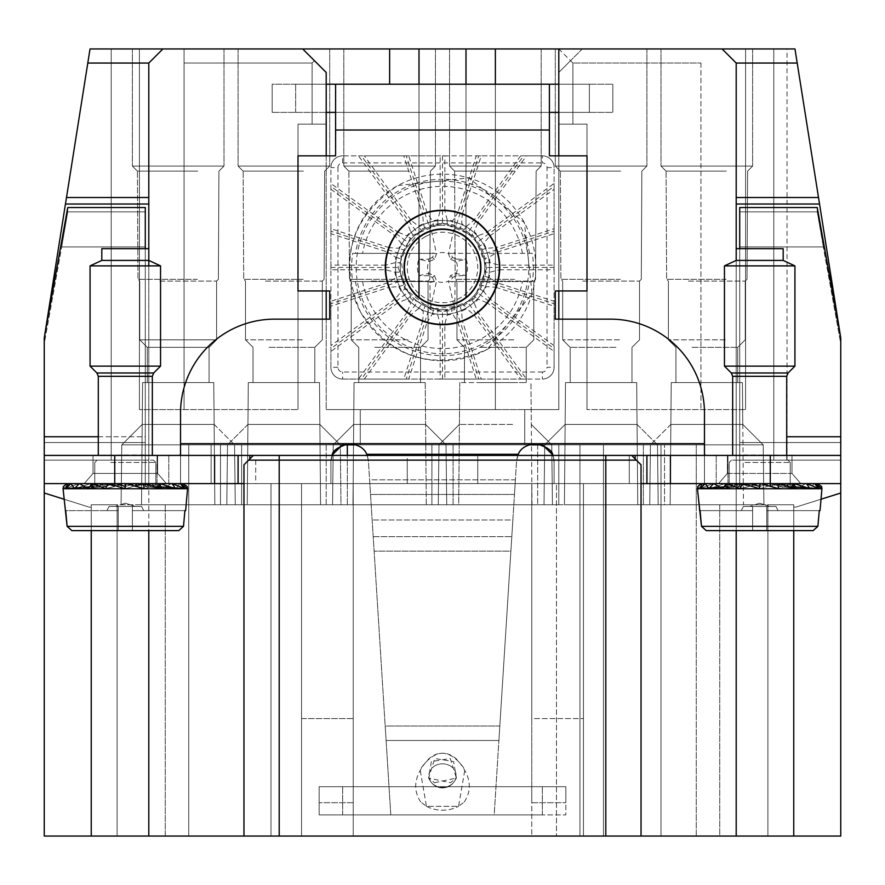 <?xml version="1.0" encoding="UTF-8"?>
<svg xmlns="http://www.w3.org/2000/svg" width="885" height="885" viewBox="0 0 885 885"><rect width="100%" height="100%" fill="white"/><g stroke="black" fill="none" stroke-linecap="round" stroke-linejoin="round"><path stroke-width="0.66" stroke-dasharray="4.42 3.32" d="M480.555 382.585L526.265 382.585L480.555 382.585M480.555 347.34L526.265 347.34L480.555 347.34M512.426 382.585L459.769 382.585L512.426 382.585M512.603 424.424L459.403 424.424L512.603 424.424M468.331 444.845L551.753 444.845L438.971 444.845L551.753 444.845L438.971 444.845L551.753 444.845L438.971 444.845L551.753 444.845L438.971 444.845L551.753 444.845L438.971 444.845L551.753 444.845L438.971 444.845L551.753 444.845L438.971 444.845L551.753 444.845L438.971 444.845L537.66 444.845L537.66 504.76L537.66 444.845L551.753 444.845L468.331 444.845M564.431 504.76L565.504 382.585L564.431 504.76L565.504 382.585L564.431 504.76L565.504 382.585L564.431 504.76L565.504 382.585L564.431 504.76L565.504 382.585L565.139 424.424L565.504 382.585L565.139 424.424L565.504 382.585L565.139 424.424L565.504 382.585L565.139 424.424L565.504 382.585L636.691 382.585L565.504 382.585L636.691 382.585L565.504 382.585L636.691 382.585L565.504 382.585L636.691 382.585L565.504 382.585L636.691 382.585L565.504 382.585L636.691 382.585L565.504 382.585L636.691 382.585L565.504 382.585L636.691 382.585L565.504 382.585L636.691 382.585L565.504 382.585L636.691 382.585L565.504 382.585L636.691 382.585L565.504 382.585L636.691 382.585L565.504 382.585L636.691 382.585L565.504 382.585L636.691 382.585L565.504 382.585L636.691 382.585L565.504 382.585L636.691 382.585L565.504 382.585L636.691 382.585L565.504 382.585L636.691 382.585L565.504 382.585L565.139 424.424L637.056 424.424L565.139 424.424L637.056 424.424L565.139 424.424L637.056 424.424L565.139 424.424L637.056 424.424L565.139 424.424L637.056 424.424L565.139 424.424L637.056 424.424L565.139 424.424L637.056 424.424L565.139 424.424L637.056 424.424L565.139 424.424L637.056 424.424L565.139 424.424L544.706 444.845L544.01 504.76L558.8 504.76L558.8 444.845L544.706 444.845L696.252 444.845L696.252 836.048L793.756 836.048L767.914 836.048L767.914 504.76L767.914 836.048L767.914 504.76L767.914 836.048L793.756 836.048L767.914 836.048L793.756 836.048L767.914 836.048L767.914 504.76L767.914 836.048L793.756 836.048L793.756 504.76L793.756 836.048L767.914 836.048L793.756 836.048L793.756 504.76L767.914 504.76L793.756 504.76L767.914 504.76L793.756 504.76L767.914 504.76L767.914 836.048L793.756 836.048L793.756 504.76L793.756 836.048L793.756 504.76L793.756 836.048L767.914 836.048L793.756 836.048L793.756 504.76L767.914 504.76L767.914 836.048L793.756 836.048L793.756 504.76L793.756 836.048L793.756 504.76L793.756 836.048L793.756 504.76L767.914 504.76L767.914 836.048L793.756 836.048L767.914 836.048L793.756 836.048L793.756 504.76L767.914 504.76L767.914 836.048L793.756 836.048L793.756 504.76L793.756 836.048L793.756 504.76L767.914 504.76L793.756 504.76L767.914 504.76L793.756 504.76L767.914 504.76L793.756 504.76L767.914 504.76L793.756 504.76L793.756 836.048L719.748 836.048L719.748 504.76L696.252 504.76L696.252 444.845L763.213 444.845L650.431 444.845L763.213 444.845L650.431 444.845L763.213 444.845L650.431 444.845L763.213 444.845L650.431 444.845L763.213 444.845L650.431 444.845L763.213 444.845L650.431 444.845L763.213 444.845L650.431 444.845L763.213 444.845L650.431 444.845L763.213 444.845L650.431 444.845L696.252 444.845L696.252 836.048L719.748 836.048L719.748 504.76L793.756 504.76L643.384 504.76L643.384 444.845L544.706 444.845L657.489 444.845L544.706 444.845L657.489 444.845L544.706 444.845L657.489 444.845L544.706 444.845L657.489 444.845L544.706 444.845L657.489 444.845L544.706 444.845L657.489 444.845L544.706 444.845L657.489 444.845L544.706 444.845L657.489 444.845L558.8 444.845L558.8 504.76L431.924 504.76L431.924 444.845L333.247 444.845L446.029 444.845L333.247 444.845L446.029 444.845L333.247 444.845L446.029 444.845L333.247 444.845L446.029 444.845L333.247 444.845L446.029 444.845L333.247 444.845L446.029 444.845L333.247 444.845L446.029 444.845L333.247 444.845L446.029 444.845L347.34 444.845L347.34 504.76L150.804 504.76L552.45 504.76L522.736 504.76L552.45 504.76L522.736 504.76L552.45 504.76L522.736 504.76L552.45 504.76L551.753 444.845L552.45 504.76L551.753 444.845L552.45 504.76L551.753 444.845L552.45 504.76L551.753 444.845L552.45 504.76L551.753 444.845L531.321 424.424L551.753 444.845L531.321 424.424L551.753 444.845L531.321 424.424L551.753 444.845L531.321 424.424L551.753 444.845L531.321 424.424L530.956 382.585L532.029 504.76M63.986 499.217L89.131 507.116L44.25 493.011L44.25 836.048L117.085 836.048L117.085 504.76L91.243 504.76L165.252 504.76L91.243 504.76L117.085 504.76L91.243 504.76L91.243 836.048L91.243 507.116L89.131 507.116L91.243 507.116L89.131 507.116L91.243 507.116L91.243 530.613M266.33 504.76L320.558 504.76L247.247 504.76L320.558 504.76L247.247 504.76L320.558 504.76L247.247 504.76L320.558 504.76L247.247 504.76L248.309 382.585L247.247 504.76L248.309 382.585L247.247 504.76L248.309 382.585L247.247 504.76L248.309 382.585L247.247 504.76L248.309 382.585L247.944 424.424L248.309 382.585L247.944 424.424L248.309 382.585L247.944 424.424L248.309 382.585L247.944 424.424L248.309 382.585L319.496 382.585L248.309 382.585L319.496 382.585L248.309 382.585L319.496 382.585L248.309 382.585L319.496 382.585L248.309 382.585L319.496 382.585L248.309 382.585L319.496 382.585L248.309 382.585L319.496 382.585L248.309 382.585L319.496 382.585L248.309 382.585L319.496 382.585L248.309 382.585L319.496 382.585L248.309 382.585L319.496 382.585L248.309 382.585L319.496 382.585L248.309 382.585L319.496 382.585L248.309 382.585L319.496 382.585L248.309 382.585L319.496 382.585L248.309 382.585L319.496 382.585L248.309 382.585L319.496 382.585L248.309 382.585L319.496 382.585L248.309 382.585L247.944 424.424L319.861 424.424L247.944 424.424L319.861 424.424L247.944 424.424L319.861 424.424L247.944 424.424L319.861 424.424L247.944 424.424L319.861 424.424L247.944 424.424L319.861 424.424L247.944 424.424L319.861 424.424L247.944 424.424L319.861 424.424L247.944 424.424L319.861 424.424L247.944 424.424L227.511 444.845L226.814 504.76L241.616 504.76L241.616 444.845L340.294 444.845L188.748 444.845L211.128 444.845L188.748 444.845L188.748 504.76L188.748 444.845L121.787 444.845L234.569 444.845L121.787 444.845L234.569 444.845L121.787 444.845L234.569 444.845L121.787 444.845L234.569 444.845L121.787 444.845L234.569 444.845L121.787 444.845L234.569 444.845L121.787 444.845L234.569 444.845L121.787 444.845L234.569 444.845L121.787 444.845L234.569 444.845L188.748 444.845L188.748 836.048L91.243 836.048L117.085 836.048L117.085 504.76L117.085 836.048L91.243 836.048L117.085 836.048L117.085 504.76L117.085 836.048L117.085 504.76L91.243 504.76L91.243 836.048L736.198 836.048L736.198 483.619L579.952 483.619L579.952 836.048L603.448 836.048L531.785 836.048L531.785 483.619L583.469 483.619L583.469 836.048L583.469 483.619L554.098 483.619L554.098 462.003L554.098 483.619L583.469 483.619L583.469 836.048L301.531 836.048L301.531 483.619L301.531 718.576L353.215 718.576L353.215 836.048L301.531 836.048L301.531 483.619L554.098 483.619L554.098 462.003C553.302 451.206 547.184 445.1 535.779 443.673C546.908 446.814 552.616 450.731 552.882 455.421L705.456 455.421L704.471 454.436L704.471 413.129A93.987 93.987 0 0 0 610.495 319.153L555.282 319.153L555.282 290.955L555.282 319.153L555.282 290.955L586.998 290.955L555.282 290.955L586.998 290.955L586.998 155.849L586.998 290.955L586.998 155.849L549.408 155.849L549.408 84.197L549.408 155.849L586.998 155.849L549.408 155.849L549.408 112.384L335.592 112.384L549.408 112.384L549.408 84.197L335.592 84.197L335.592 155.849L298.002 155.849L298.002 290.955L329.718 290.955L329.718 319.153L274.505 319.153A93.987 93.987 0 0 0 180.529 413.129L180.529 483.343L180.529 443.673L350.106 443.673C358.956 444.967 364.509 448.507 366.744 454.304L368.403 460.842C367.043 450.598 360.947 444.867 350.106 443.673L349.221 443.673C338.092 446.814 332.384 450.731 332.118 455.421A18.331 18.331 0 0 0 330.99 460.123L248.663 460.123L407.255 460.123L407.255 455.421L279.206 455.421L279.206 836.048M91.243 836.048L91.243 504.76L91.243 836.048L91.243 504.76L91.243 836.048L91.243 504.76L91.243 836.048L117.085 836.048L91.243 836.048L117.085 836.048L91.243 836.048L91.243 504.76L117.085 504.76L91.243 504.76L117.085 504.76L91.243 504.76L117.085 504.76L117.085 836.048L117.085 504.76L117.085 836.048L91.243 836.048L117.085 836.048L91.243 836.048L117.085 836.048L117.085 504.76L117.085 836.048L117.085 504.76L117.085 836.048L91.243 836.048L117.085 836.048L117.085 504.76L91.243 504.76L91.243 836.048L91.243 504.76L91.243 836.048L91.243 504.76L91.243 836.048L91.243 504.76L91.243 836.048L165.252 836.048L165.252 504.76L165.252 836.048L270.987 836.048L188.748 836.048L188.748 504.76L165.252 504.76L188.748 504.76L188.748 836.048L188.748 444.845M320.569 504.76L319.496 382.585L320.569 504.76L319.496 382.585L320.569 504.76L319.496 382.585L320.569 504.76L319.496 382.585L320.569 504.76L319.496 382.585L319.861 424.424L319.496 382.585L319.861 424.424L319.496 382.585L319.861 424.424L319.496 382.585L319.861 424.424L319.496 382.585L319.861 424.424L340.294 444.845L340.99 504.76L326.2 504.76L326.2 444.845L453.076 444.845L453.076 504.76L467.999 504.76L438.285 504.76L467.999 504.76L438.285 504.76L467.999 504.76L438.285 504.76L467.999 504.76L438.285 504.76L438.971 444.845L438.274 504.76L438.971 444.845L438.274 504.76L438.971 444.845L438.274 504.76L438.971 444.845L438.274 504.76L438.971 444.845L459.403 424.424L438.971 444.845L459.403 424.424L438.971 444.845L459.403 424.424L438.971 444.845L459.403 424.424L438.971 444.845L459.403 424.424L459.769 382.585L458.707 504.76L512.946 504.76L477.789 504.76M696.252 444.845L661.006 444.845L696.252 444.845L696.252 504.76L734.196 504.76L537.66 504.76M689.249 504.76L743.477 504.76L670.166 504.76L743.477 504.76L670.166 504.76L743.477 504.76L670.166 504.76L743.477 504.76L670.166 504.76L671.228 382.585L670.166 504.76L671.228 382.585L670.166 504.76L671.228 382.585L670.166 504.76L671.228 382.585L670.166 504.76L671.228 382.585L670.863 424.424L671.228 382.585L670.863 424.424L671.228 382.585L670.863 424.424L671.228 382.585L670.863 424.424L671.228 382.585L742.426 382.585L671.228 382.585L742.426 382.585L671.228 382.585L742.426 382.585L671.228 382.585L742.426 382.585L671.228 382.585L742.426 382.585L671.228 382.585L742.426 382.585L671.228 382.585L742.426 382.585L671.228 382.585L742.426 382.585L671.228 382.585L742.426 382.585L671.228 382.585L742.426 382.585L671.228 382.585L742.426 382.585L671.228 382.585L742.426 382.585L671.228 382.585L742.426 382.585L671.228 382.585L742.426 382.585L671.228 382.585L742.426 382.585L671.228 382.585L742.426 382.585L671.228 382.585L742.426 382.585L671.228 382.585L742.426 382.585L671.228 382.585L670.863 424.424L742.792 424.424L670.863 424.424L742.792 424.424L670.863 424.424L742.792 424.424L670.863 424.424L742.792 424.424L670.863 424.424L742.792 424.424L670.863 424.424L742.792 424.424L670.863 424.424L742.792 424.424L670.863 424.424L742.792 424.424L670.863 424.424L742.792 424.424L670.863 424.424L650.431 444.845L649.734 504.76L664.535 504.76L664.535 444.845L664.535 504.76M734.196 504.76L679.459 504.76L763.91 504.76L734.196 504.76L763.91 504.76L734.196 504.76L763.91 504.76L734.196 504.76L763.91 504.76L763.213 444.845L763.91 504.76L763.213 444.845L763.91 504.76L763.213 444.845L763.91 504.76L763.213 444.845L763.91 504.76L763.213 444.845L742.792 424.424L763.213 444.845L742.792 424.424L763.213 444.845L742.792 424.424L763.213 444.845L742.792 424.424L763.213 444.845L742.792 424.424L742.426 382.585L743.489 504.76M558.8 504.76L643.384 504.76L643.384 444.845M618.67 504.76L564.442 504.76L637.753 504.76L564.442 504.76L637.753 504.76L564.442 504.76L637.753 504.76L564.442 504.76L637.753 504.76L636.691 382.585L637.753 504.76L636.691 382.585L637.753 504.76L636.691 382.585L637.753 504.76L636.691 382.585L637.753 504.76L636.691 382.585L637.056 424.424L636.691 382.585L637.056 424.424L636.691 382.585L637.056 424.424L636.691 382.585L637.056 424.424L636.691 382.585L637.056 424.424L657.489 444.845L658.186 504.76L643.384 504.76M195.751 504.76L141.523 504.76L214.834 504.76L141.523 504.76L214.834 504.76L141.523 504.76L214.834 504.76L141.523 504.76L214.834 504.76L213.772 382.585L214.834 504.76L213.772 382.585L214.834 504.76L213.772 382.585L214.834 504.76L213.772 382.585L214.834 504.76L213.772 382.585L214.137 424.424L213.772 382.585L214.137 424.424L213.772 382.585L214.137 424.424L213.772 382.585L214.137 424.424L213.772 382.585L142.573 382.585L213.772 382.585L142.573 382.585L213.772 382.585L142.573 382.585L213.772 382.585L142.573 382.585L213.772 382.585L142.573 382.585L213.772 382.585L142.573 382.585L213.772 382.585L142.573 382.585L213.772 382.585L142.573 382.585L213.772 382.585L142.573 382.585L213.772 382.585L142.573 382.585L213.772 382.585L142.573 382.585L213.772 382.585L142.573 382.585L213.772 382.585L142.573 382.585L213.772 382.585L142.573 382.585L213.772 382.585L142.573 382.585L213.772 382.585L142.573 382.585L213.772 382.585L142.573 382.585L213.772 382.585L142.573 382.585L213.772 382.585L214.137 424.424L142.208 424.424L214.137 424.424L142.208 424.424L214.137 424.424L142.208 424.424L214.137 424.424L142.208 424.424L214.137 424.424L142.208 424.424L214.137 424.424L142.208 424.424L214.137 424.424L142.208 424.424L214.137 424.424L142.208 424.424L214.137 424.424L142.208 424.424L214.137 424.424L234.569 444.845L235.266 504.76L220.465 504.76L220.465 444.845L347.34 444.845L333.247 444.845L332.55 504.76L431.924 504.76L431.924 444.845L558.8 444.845M352.971 504.76L354.044 382.585L352.971 504.76L354.044 382.585L352.971 504.76L354.044 382.585L352.971 504.76L354.044 382.585L352.971 504.76L354.044 382.585L353.679 424.424L354.044 382.585L353.679 424.424L354.044 382.585L353.679 424.424L354.044 382.585L353.679 424.424L354.044 382.585L425.231 382.585L354.044 382.585L425.231 382.585L354.044 382.585L425.231 382.585L354.044 382.585L425.231 382.585L354.044 382.585L425.231 382.585L354.044 382.585L425.231 382.585L354.044 382.585L425.231 382.585L354.044 382.585L425.231 382.585L354.044 382.585L425.231 382.585L354.044 382.585L425.231 382.585L354.044 382.585L425.231 382.585L354.044 382.585L425.231 382.585L354.044 382.585L425.231 382.585L354.044 382.585L425.231 382.585L354.044 382.585L425.231 382.585L354.044 382.585L425.231 382.585L354.044 382.585L425.231 382.585L354.044 382.585L425.231 382.585L354.044 382.585L353.679 424.424L425.596 424.424L353.679 424.424L425.596 424.424L353.679 424.424L425.596 424.424L353.679 424.424L425.596 424.424L353.679 424.424L425.596 424.424L353.679 424.424L425.596 424.424L353.679 424.424L425.596 424.424L353.679 424.424L425.596 424.424L353.679 424.424L425.596 424.424L353.679 424.424L333.247 444.845L446.029 444.845L446.726 504.76L431.924 504.76M141.511 504.76L142.573 382.585L141.511 504.76L142.573 382.585L141.511 504.76L142.573 382.585L141.511 504.76L142.573 382.585L141.511 504.76L142.573 382.585L142.208 424.424L142.573 382.585L142.208 424.424L142.573 382.585L142.208 424.424L142.573 382.585L142.208 424.424L142.573 382.585L142.208 424.424L121.787 444.845L121.09 504.76L205.541 504.76L150.804 504.76M532.018 504.76L512.946 504.76M372.054 504.76L352.982 504.76M431.924 444.845L446.029 444.845L425.596 424.424L446.029 444.845L425.596 424.424L446.029 444.845L425.596 424.424L446.029 444.845L425.596 424.424L446.029 444.845L425.596 424.424L425.231 382.585L426.293 504.76L407.211 504.76M564.442 504.76L583.514 504.76M743.477 504.76L724.406 504.76M320.558 504.76L301.486 504.76M141.523 504.76L160.594 504.76M573.723 504.76L628.461 504.76L573.723 504.76M658.186 504.76L628.461 504.76L658.186 504.76L628.461 504.76L658.186 504.76L628.461 504.76L658.186 504.76L628.461 504.76L658.186 504.76L657.489 444.845L658.186 504.76M649.745 504.76L679.459 504.76L649.745 504.76L679.459 504.76L649.745 504.76L679.459 504.76L649.745 504.76L679.459 504.76L649.745 504.76L650.431 444.845L649.734 504.76M362.264 504.76L417.001 504.76L362.264 504.76M446.726 504.76L417.001 504.76L446.726 504.76L417.001 504.76L446.726 504.76L417.001 504.76L446.726 504.76L417.001 504.76L446.726 504.76L446.029 444.845L446.726 504.76M235.255 504.76L205.541 504.76L235.255 504.76L205.541 504.76L235.255 504.76L205.541 504.76L235.255 504.76L205.541 504.76L235.255 504.76L234.569 444.845L235.266 504.76M256.539 504.76L311.277 504.76L256.539 504.76M340.99 504.76L311.277 504.76L340.99 504.76L311.277 504.76L340.99 504.76L311.277 504.76L340.99 504.76L311.277 504.76L340.99 504.76L340.294 444.845L340.99 504.76M192.985 382.585L147.275 382.585L192.985 382.585M163.36 347.34L209.07 347.34L147.275 347.34L209.07 347.34L147.275 347.34L209.07 347.34L147.275 347.34L209.07 347.34L147.275 347.34L209.07 347.34L147.275 347.34L209.07 347.34L147.275 347.34L209.07 347.34L147.275 347.34L209.07 347.34L147.275 347.34L209.07 347.34L147.275 347.34L209.07 347.34L147.275 347.34L209.07 347.34L147.275 347.34L209.07 347.34L147.275 347.34L209.07 347.34L147.275 347.34L209.07 347.34L147.275 347.34L209.07 347.34L192.985 347.34L209.07 347.34L216.593 339.829L139.764 339.829L216.593 339.829L139.764 339.829L216.593 339.829L139.764 339.829L216.593 339.829L139.764 339.829L216.593 339.829L139.764 339.829L216.593 339.829L139.764 339.829L216.593 339.829L139.764 339.829L216.593 339.829L139.764 339.829L216.593 339.829L139.764 339.829L216.593 339.829L139.764 339.829L216.593 339.829L139.764 339.829L216.593 339.829L139.764 339.829L216.593 339.829L139.764 339.829L216.593 339.829L139.764 339.829L216.593 339.829L139.764 339.829L216.593 339.829L139.764 339.829L216.593 339.829L139.764 339.829L216.593 339.829L139.764 339.829L216.593 339.829L209.07 347.34L209.07 382.585L209.07 347.34L209.07 382.585L209.07 347.34L209.07 382.585L209.07 347.34L209.07 382.585L209.07 347.34L216.593 339.829L209.07 347.34L216.593 339.829L209.07 347.34L216.593 339.829L209.07 347.34L216.593 339.829L209.07 347.34L216.593 339.829L209.07 347.34L216.593 339.829L209.07 347.34L216.593 339.829L209.07 347.34L216.593 339.829L209.07 347.34L209.07 382.585L209.07 347.34L209.07 382.585L209.07 347.34L209.07 382.585L209.07 347.34L209.07 382.585L209.07 347.34L209.07 382.585L209.07 347.34L163.36 347.34M615.905 382.585L570.194 382.585L615.905 382.585M615.905 347.34L570.194 347.34L615.905 347.34M269.095 382.585L314.806 382.585L269.095 382.585M269.095 347.34L314.806 347.34L269.095 347.34M374.82 382.585L420.53 382.585L374.82 382.585M374.82 347.34L420.53 347.34L374.82 347.34M692.015 382.585L737.725 382.585L692.015 382.585M692.015 347.34L737.725 347.34L692.015 347.34M619.511 339.829L562.683 339.829L619.511 339.829M302.327 339.829L245.488 339.829L302.327 339.829M725.246 339.829L668.407 339.829L725.246 339.829M513.787 339.829L456.948 339.829L513.787 339.829M408.051 339.829L351.223 339.829L408.051 339.829M582.673 281.087L639.512 281.087L582.673 281.087M265.489 281.087L322.317 281.087L265.489 281.087M159.754 281.087L216.593 281.087L159.754 281.087M688.408 281.087L745.236 281.087L688.408 281.087M476.949 281.087L533.777 281.087L476.949 281.087M371.213 281.087L428.052 281.087L371.213 281.087M620.363 279.306L560.902 279.306L620.363 279.306M303.179 279.306L243.707 279.306L303.179 279.306M197.443 279.306L137.971 279.306L197.443 279.306M726.098 279.306L666.626 279.306L726.098 279.306M514.639 279.306L455.167 279.306L514.639 279.306M408.903 279.306L349.431 279.306L408.903 279.306M332.118 455.421L253.364 455.421L243.961 464.824L243.961 483.619L238.087 483.619L238.087 455.421L332.118 455.421L146.257 455.421L332.118 455.421A18.331 18.331 0 0 0 330.901 462.003L330.901 483.619L330.901 462.003A18.331 18.331 0 0 1 330.99 460.123L554.01 460.123A18.331 18.331 0 0 0 552.882 455.421A18.331 18.331 0 0 1 554.01 460.123L477.745 460.123L477.745 455.421L631.636 455.421L636.337 460.123L629.29 460.123L636.337 460.123L631.636 455.421L636.337 460.123L477.745 460.123L477.745 455.421L253.364 455.421L248.663 460.123L407.255 460.123L407.255 483.619L583.469 483.619L583.469 836.048L531.785 836.048L531.785 483.619L531.785 718.576L583.469 718.576L531.785 718.576L531.785 802.706L565.847 802.706L531.785 802.706L531.785 786.71L565.847 786.71L565.847 802.706L565.847 786.71L495.976 786.71L531.785 786.71L531.785 483.619L579.952 483.619L579.952 836.048L579.952 444.845L661.006 444.845L579.952 444.845L579.952 836.048L531.785 836.048L583.469 836.048L301.531 836.048L301.531 718.576L353.215 718.576L353.215 836.048L270.987 836.048L353.215 836.048L301.531 836.048L301.531 483.619L148.802 483.619L148.802 265.887M279.206 455.421L407.255 455.421L407.255 483.619L583.469 483.619L301.531 483.619L407.255 483.619L301.531 483.619L353.215 483.619L353.215 718.576L353.215 483.619L148.802 483.619L148.802 63.045L148.802 204.015L65.457 204.015L66.497 197.51L148.802 197.51L148.802 530.613M253.364 455.421L243.961 464.824L243.961 483.619L255.71 483.619L243.961 483.619L249.835 483.619L243.961 483.619L243.961 836.048L243.961 483.619L181.602 483.619L353.215 483.619L353.215 836.048L353.215 483.619L44.25 483.619L44.25 337.959L65.457 204.015M620.639 171.126L581.556 171.126L620.639 171.126M560.338 171.126L581.556 171.126L560.338 171.126L581.556 171.126L560.338 171.126L581.556 171.126L560.338 171.126L581.556 171.126L560.338 171.126L581.556 171.126L560.338 171.126L581.556 171.126L560.338 171.126L581.556 171.126L560.338 171.126L581.556 171.126L560.338 171.126L581.556 171.126L560.338 171.126L555.282 166.07L646.913 166.07L555.282 166.07L646.913 166.07L555.282 166.07L646.913 166.07L555.282 166.07L646.913 166.07L555.282 166.07L646.913 166.07L555.282 166.07L646.913 166.07L555.282 166.07L646.913 166.07L555.282 166.07L646.913 166.07L555.282 166.07L646.913 166.07L555.282 166.07L646.913 166.07L555.282 166.07L646.913 166.07L555.282 166.07L646.913 166.07L555.282 166.07L646.913 166.07L555.282 166.07L646.913 166.07L555.282 166.07L646.913 166.07L555.282 166.07L646.913 166.07L555.282 166.07L646.913 166.07L555.282 166.07L646.913 166.07L555.282 166.07L560.327 171.126L555.282 166.07L560.327 171.126L555.282 166.07L560.327 171.126L555.282 166.07L560.327 171.126L555.282 166.07L560.327 171.126L555.282 166.07L560.327 171.126L555.282 166.07L560.327 171.126L555.282 166.07L560.327 171.126L555.282 166.07L560.327 171.126L560.902 279.306L560.327 171.126M303.444 171.126L264.361 171.126L303.444 171.126M243.143 171.126L264.361 171.126L243.143 171.126L264.361 171.126L243.143 171.126L264.361 171.126L243.143 171.126L264.361 171.126L243.143 171.126L264.361 171.126L243.143 171.126L264.361 171.126L243.143 171.126L264.361 171.126L243.143 171.126L264.361 171.126L243.143 171.126L264.361 171.126L243.143 171.126L238.087 166.07L329.718 166.07L238.087 166.07L329.718 166.07L238.087 166.07L329.718 166.07L238.087 166.07L329.718 166.07L238.087 166.07L329.718 166.07L238.087 166.07L329.718 166.07L238.087 166.07L329.718 166.07L238.087 166.07L329.718 166.07L238.087 166.07L329.718 166.07L238.087 166.07L329.718 166.07L238.087 166.07L329.718 166.07L238.087 166.07L329.718 166.07L238.087 166.07L329.718 166.07L238.087 166.07L329.718 166.07L238.087 166.07L329.718 166.07L238.087 166.07L329.718 166.07L238.087 166.07L329.718 166.07L238.087 166.07L329.718 166.07L238.087 166.07L243.143 171.126L238.087 166.07L243.143 171.126L238.087 166.07L243.143 171.126L238.087 166.07L243.143 171.126L238.087 166.07L243.143 171.126L238.087 166.07L243.143 171.126L238.087 166.07L243.143 171.126L238.087 166.07L243.143 171.126L238.087 166.07L243.143 171.126L243.707 279.306L243.143 171.126M197.72 171.126L158.636 171.126L197.72 171.126M137.418 171.126L158.636 171.126L137.418 171.126L158.636 171.126L137.418 171.126L158.636 171.126L137.418 171.126L158.636 171.126L137.418 171.126L158.636 171.126L137.418 171.126L158.636 171.126L137.418 171.126L158.636 171.126L137.418 171.126L158.636 171.126L137.418 171.126L158.636 171.126L137.418 171.126L132.363 166.07L223.993 166.07L132.363 166.07L223.993 166.07L132.363 166.07L223.993 166.07L132.363 166.07L223.993 166.07L132.363 166.07L223.993 166.07L132.363 166.07L223.993 166.07L132.363 166.07L223.993 166.07L132.363 166.07L223.993 166.07L132.363 166.07L223.993 166.07L132.363 166.07L223.993 166.07L132.363 166.07L223.993 166.07L132.363 166.07L223.993 166.07L132.363 166.07L223.993 166.07L132.363 166.07L223.993 166.07L132.363 166.07L223.993 166.07L132.363 166.07L223.993 166.07L132.363 166.07L223.993 166.07L132.363 166.07L223.993 166.07L132.363 166.07L137.407 171.126L132.363 166.07L137.407 171.126L132.363 166.07L137.407 171.126L132.363 166.07L137.407 171.126L132.363 166.07L137.407 171.126L132.363 166.07L137.407 171.126L132.363 166.07L137.407 171.126L132.363 166.07L137.407 171.126L132.363 166.07L137.407 171.126L137.971 279.306L137.407 171.126M726.364 171.126L687.28 171.126L726.364 171.126M666.062 171.126L687.28 171.126L666.062 171.126L687.28 171.126L666.062 171.126L687.28 171.126L666.062 171.126L687.28 171.126L666.062 171.126L687.28 171.126L666.062 171.126L687.28 171.126L666.062 171.126L687.28 171.126L666.062 171.126L687.28 171.126L666.062 171.126L687.28 171.126L666.062 171.126L661.006 166.07L752.637 166.07L661.006 166.07L752.637 166.07L661.006 166.07L752.637 166.07L661.006 166.07L752.637 166.07L661.006 166.07L752.637 166.07L661.006 166.07L752.637 166.07L661.006 166.07L752.637 166.07L661.006 166.07L752.637 166.07L661.006 166.07L752.637 166.07L661.006 166.07L752.637 166.07L661.006 166.07L752.637 166.07L661.006 166.07L752.637 166.07L661.006 166.07L752.637 166.07L661.006 166.07L752.637 166.07L661.006 166.07L752.637 166.07L661.006 166.07L752.637 166.07L661.006 166.07L752.637 166.07L661.006 166.07L752.637 166.07L661.006 166.07L666.062 171.126L661.006 166.07L666.062 171.126L661.006 166.07L666.062 171.126L661.006 166.07L666.062 171.126L661.006 166.07L666.062 171.126L661.006 166.07L666.062 171.126L661.006 166.07L666.062 171.126L661.006 166.07L666.062 171.126L661.006 166.07L666.062 171.126L666.626 279.306L666.062 171.126M514.904 171.126L475.82 171.126L514.904 171.126M454.602 171.126L475.82 171.126L454.602 171.126L475.82 171.126L454.602 171.126L475.82 171.126L454.602 171.126L475.82 171.126L454.602 171.126L475.82 171.126L454.602 171.126L475.82 171.126L454.602 171.126L475.82 171.126L454.602 171.126L475.82 171.126L454.602 171.126L475.82 171.126L454.602 171.126L449.547 166.07L541.178 166.07L449.547 166.07L541.178 166.07L449.547 166.07L541.178 166.07L449.547 166.07L541.178 166.07L449.547 166.07L541.178 166.07L449.547 166.07L541.178 166.07L449.547 166.07L541.178 166.07L449.547 166.07L541.178 166.07L449.547 166.07L541.178 166.07L449.547 166.07L541.178 166.07L449.547 166.07L541.178 166.07L449.547 166.07L541.178 166.07L449.547 166.07L541.178 166.07L449.547 166.07L541.178 166.07L449.547 166.07L541.178 166.07L449.547 166.07L541.178 166.07L449.547 166.07L541.178 166.07L449.547 166.07L541.178 166.07L449.547 166.07L454.602 171.126L449.547 166.07L454.602 171.126L449.547 166.07L454.602 171.126L449.547 166.07L454.602 171.126L449.547 166.07L454.602 171.126L449.547 166.07L454.602 171.126L449.547 166.07L454.602 171.126L449.547 166.07L454.602 171.126L449.547 166.07L454.602 171.126L455.167 279.306L454.602 171.126M409.18 171.126L370.096 171.126L409.18 171.126M348.878 171.126L370.096 171.126L348.878 171.126L370.096 171.126L348.878 171.126L370.096 171.126L348.878 171.126L370.096 171.126L348.878 171.126L370.096 171.126L348.878 171.126L370.096 171.126L348.878 171.126L370.096 171.126L348.878 171.126L370.096 171.126L348.878 171.126L370.096 171.126L348.878 171.126L343.822 166.07L435.453 166.07L343.822 166.07L435.453 166.07L343.822 166.07L435.453 166.07L343.822 166.07L435.453 166.07L343.822 166.07L435.453 166.07L343.822 166.07L435.453 166.07L343.822 166.07L435.453 166.07L343.822 166.07L435.453 166.07L343.822 166.07L435.453 166.07L343.822 166.07L435.453 166.07L343.822 166.07L435.453 166.07L343.822 166.07L435.453 166.07L343.822 166.07L435.453 166.07L343.822 166.07L435.453 166.07L343.822 166.07L435.453 166.07L343.822 166.07L435.453 166.07L343.822 166.07L435.453 166.07L343.822 166.07L435.453 166.07L343.822 166.07L348.867 171.126L343.822 166.07L348.867 171.126L343.822 166.07L348.867 171.126L343.822 166.07L348.867 171.126L343.822 166.07L348.867 171.126L343.822 166.07L348.867 171.126L343.822 166.07L348.867 171.126L343.822 166.07L348.867 171.126L343.822 166.07L348.867 171.126L349.431 279.306L348.867 171.126M558.8 319.153L558.8 48.952L745.59 48.952L745.59 409.611L745.59 48.952L745.59 409.611L586.998 409.611L745.59 409.611L586.998 409.611L586.998 124.132L558.8 124.132L586.998 124.132L558.8 124.132L586.998 124.132L586.998 409.611L586.998 124.132L586.998 409.611L745.59 409.611L745.59 48.952L582.297 48.952L558.8 72.448L558.8 409.611L524.739 409.611L524.739 444.845L360.261 444.845L360.261 409.611L360.261 444.845L528.411 444.845M495.368 84.197L495.368 409.611L495.368 48.952L745.59 48.952L558.8 48.952L572.905 63.045L700.953 63.045L572.905 63.045L572.905 124.132L572.905 63.045L570.548 60.7L558.8 72.448L558.8 409.611L360.261 409.611L360.261 444.845L356.589 444.845M220.465 504.76L220.465 444.845M347.34 504.76L347.34 455.421M641.039 464.824L641.039 483.619L629.29 483.619L629.29 455.421L629.29 483.619L641.039 483.619L641.039 464.824L636.337 460.123L641.039 464.824L641.039 483.619L736.198 483.619L556.455 483.619L556.455 836.048L556.455 483.619L531.785 483.619L554.098 483.619L554.098 462.003A18.331 18.331 0 0 0 554.01 460.123A18.331 18.331 0 0 1 554.098 462.003L552.605 454.746M332.395 454.746L330.901 462.003L330.901 483.619L330.901 462.003C331.698 451.206 337.816 445.1 349.221 443.673L704.471 443.673L704.471 413.129A93.987 93.987 0 0 0 610.495 319.153L555.282 319.153L610.495 319.153A93.987 93.987 0 0 1 704.471 413.129L704.471 483.343L704.471 454.436L704.471 483.343L716.219 483.619L583.469 483.619L736.198 483.619L736.198 63.045L736.198 836.048L736.198 204.015L819.543 204.015L818.503 197.51L736.198 197.51L736.198 204.015M542.251 444.845L579.952 444.845L524.739 444.845L524.739 409.611L524.739 444.845L524.739 409.611L326.2 409.611L389.632 409.611L326.2 409.611L326.2 319.153M537.66 444.845L664.535 444.845M453.076 504.76L453.076 444.845M326.2 444.845L326.2 504.76M241.616 504.76L241.616 444.845M477.745 460.123L477.745 483.619L477.745 460.123M89.131 507.116L44.25 493.011L89.131 507.116M255.71 460.123L255.71 483.619L249.835 483.619L255.71 483.619L255.71 460.123M243.961 464.824L243.961 483.619L179.544 483.619L180.529 483.343L180.529 443.673L349.221 443.673L180.529 443.673M111.211 460.123L44.25 460.123L111.211 460.123L44.25 460.123L111.211 460.123L44.25 460.123L111.211 460.123L44.25 460.123L111.211 460.123L44.25 460.123L111.211 460.123L44.25 460.123L111.211 460.123L44.25 460.123L111.211 460.123L44.25 460.123L111.211 460.123L44.25 460.123L111.211 460.123L44.25 460.123L111.211 460.123L44.25 460.123L111.211 460.123L44.25 460.123L111.211 460.123L44.25 460.123L111.211 460.123L44.25 460.123L111.211 460.123L44.25 460.123L111.211 460.123L44.25 460.123L111.211 460.123L44.25 460.123L111.211 460.123L44.25 460.123L111.211 460.123L111.211 48.952L90.027 48.952L111.211 48.952L111.211 460.123L111.211 48.952L90.027 48.952L111.211 48.952L111.211 460.123L111.211 48.952L90.027 48.952L111.211 48.952L111.211 460.123L111.211 48.952L90.027 48.952L111.211 48.952L111.211 460.123L111.211 48.952L90.027 48.952L111.211 48.952L111.211 460.123L111.211 48.952L90.027 48.952L111.211 48.952L111.211 460.123L111.211 48.952L90.027 48.952L111.211 48.952L111.211 460.123L111.211 48.952L90.027 48.952L111.211 48.952L111.211 460.123L111.211 48.952L90.027 48.952L111.211 48.952L111.211 460.123L111.211 48.952L90.027 48.952L111.211 48.952L111.211 460.123L111.211 48.952L90.027 48.952L111.211 48.952L111.211 460.123L111.211 48.952L90.027 48.952L111.211 48.952L111.211 460.123L111.211 48.952L90.027 48.952L111.211 48.952L111.211 460.123L111.211 48.952L90.027 48.952L111.211 48.952L111.211 460.123L111.211 48.952L90.027 48.952L111.211 48.952L111.211 460.123L111.211 48.952L90.027 48.952L111.211 48.952L111.211 460.123L111.211 48.952L90.027 48.952L111.211 48.952L111.211 460.123M298.002 124.132L298.002 409.611L298.002 124.132L298.002 409.611L298.002 124.132L326.2 124.132L298.002 124.132M184.047 409.611L298.002 409.611L139.41 409.611L298.002 409.611L139.41 409.611L184.047 409.611L184.047 63.045L312.095 63.045L312.095 124.132L312.095 63.045L314.452 60.7L312.095 63.045L184.047 63.045L184.047 409.611L184.047 48.952L184.047 409.611M700.953 63.045L700.953 409.611L700.953 63.045M821.014 499.217L795.869 507.116L840.75 493.011L795.869 507.116L793.756 507.116L795.869 507.116L793.756 507.116L795.869 507.116L840.75 493.011L840.75 337.948L840.75 455.421L646.913 455.421L646.913 483.619L635.164 483.619L641.039 483.619L641.039 836.048L641.039 483.619L705.456 483.619L704.471 483.343L704.471 443.673L554.098 443.673L704.471 443.673M629.29 483.619L635.164 483.619L629.29 483.619M44.25 493.011L44.25 337.948L90.027 48.952L162.906 48.952L148.802 63.045L87.792 63.045L66.497 197.51M148.802 63.045L162.906 48.952L148.802 63.045L148.802 197.51M495.368 409.611L389.632 409.611L495.368 409.611M495.368 48.952L139.41 48.952L302.703 48.952L326.2 72.448L326.2 409.611L326.2 72.448L326.2 409.611L360.261 409.611L360.261 444.845L211.128 444.845L342.749 444.845M326.2 155.849L326.2 290.955M326.2 72.448L314.452 60.7L326.2 72.448M211.128 444.845L211.128 483.619L211.128 444.845M353.215 802.706L319.153 802.706L353.215 802.706M319.153 786.71L319.153 802.706L319.153 786.71L353.215 786.71L319.153 786.71L319.153 814.908L319.153 802.706L319.153 814.908L542.361 814.908L319.153 814.908L319.153 786.71L342.639 786.71L319.153 786.71M696.252 836.048L603.448 836.048L603.448 444.845L603.448 836.048L696.252 836.048L696.252 504.76L696.252 836.048M579.952 483.619L579.952 444.845L579.952 483.619M736.198 530.613L736.198 248.663L783.181 248.663L736.198 248.663L783.181 248.663L783.181 260.411L736.198 260.411L783.181 260.411L736.198 260.411L736.198 248.663M87.792 63.045L90.027 48.952L111.211 48.952L90.027 48.952L44.25 337.948L90.027 48.952L44.25 337.948L90.027 48.952L44.25 337.948L90.027 48.952L44.25 337.948L90.027 48.952L44.25 337.948L90.027 48.952L44.25 337.948L90.027 48.952L44.25 337.948L90.027 48.952L44.25 337.948L90.027 48.952L44.25 337.948L90.027 48.952L44.25 337.948L90.027 48.952L44.25 337.948L90.027 48.952L44.25 337.948L90.027 48.952L44.25 337.948L90.027 48.952L44.25 337.948L90.027 48.952L44.25 337.948L90.027 48.952L44.25 337.948L90.027 48.952L44.25 337.948L90.027 48.952L44.25 337.948L44.25 460.123L44.25 337.948L44.25 460.123L44.25 337.948L44.25 460.123L44.25 337.948L44.25 460.123L44.25 337.948L44.25 460.123L44.25 337.948L44.25 460.123L44.25 337.948L44.25 460.123L44.25 337.948L44.25 460.123L44.25 337.948L44.25 460.123L44.25 337.948L44.25 460.123L44.25 337.948L44.25 460.123L44.25 337.948L44.25 460.123L44.25 337.948L44.25 460.123L44.25 337.948L44.25 460.123L44.25 337.948L44.25 460.123L44.25 337.948L44.25 460.123L44.25 337.948L44.25 460.123L44.25 337.948L44.25 460.123L44.25 337.948L44.25 343.745L61.696 246.926L67.747 211.858L67.747 207.544L44.25 337.959L44.25 455.421L145.284 454.945L145.284 483.398L146.257 483.619L145.284 483.398L145.284 207.544L145.284 483.398L145.284 207.544L67.747 207.544L67.747 211.858L145.284 211.858L67.747 211.858L61.696 246.926L145.284 246.926L61.696 246.926L44.25 343.745L44.25 483.619L238.087 483.619L238.087 455.421L114.74 455.421L114.74 483.619M148.802 204.015L148.802 836.048M243.961 483.619L243.961 836.048M641.039 483.619L641.039 836.048M819.543 204.015L840.75 337.948L840.75 460.123L840.75 337.948L794.973 48.952L840.75 337.948L840.75 460.123L773.789 460.123L773.789 48.952L794.973 48.952L840.75 337.948L840.75 460.123L773.789 460.123L840.75 460.123L840.75 337.948L794.973 48.952L773.789 48.952L794.973 48.952L840.75 337.948L840.75 460.123L773.789 460.123L840.75 460.123L840.75 337.948L794.973 48.952L840.75 337.948L840.75 460.123L773.789 460.123L840.75 460.123L840.75 337.948L794.973 48.952L773.789 48.952L794.973 48.952L840.75 337.948L840.75 460.123L773.789 460.123L840.75 460.123L840.75 337.948L794.973 48.952L840.75 337.948L840.75 460.123L773.789 460.123L773.789 48.952L773.789 460.123L773.789 48.952L773.789 460.123L773.789 48.952L773.789 460.123L773.789 48.952L794.973 48.952L773.789 48.952L773.789 460.123L840.75 460.123L840.75 337.948L794.973 48.952L773.789 48.952L773.789 460.123L840.75 460.123L840.75 337.948L794.973 48.952L773.789 48.952L794.973 48.952L840.75 337.948L840.75 460.123L840.75 337.948L794.973 48.952L773.789 48.952L794.973 48.952L773.789 48.952L773.789 460.123L840.75 460.123L840.75 337.948L794.973 48.952L773.789 48.952L773.789 460.123L840.75 460.123L840.75 337.948L794.973 48.952L773.789 48.952L794.973 48.952L840.75 337.948L840.75 460.123L840.75 337.948L794.973 48.952L773.789 48.952L794.973 48.952L773.789 48.952L773.789 460.123L840.75 460.123L840.75 337.948L794.973 48.952L773.789 48.952L773.789 460.123L840.75 460.123L840.75 337.948L794.973 48.952L773.789 48.952L794.973 48.952L840.75 337.948L840.75 460.123L840.75 337.948L794.973 48.952L773.789 48.952L794.973 48.952L773.789 48.952L773.789 460.123L773.789 48.952L787.042 48.952L773.789 48.952L773.789 460.123L773.789 48.952L773.789 460.123L773.789 48.952L787.042 48.952L773.789 48.952L773.789 460.123L773.789 48.952L773.789 460.123L773.789 48.952L787.042 48.952L773.789 48.952L773.789 460.123L773.789 48.952L773.789 460.123L773.789 48.952L787.042 48.952L773.789 48.952L773.789 460.123L773.789 48.952L773.789 460.123L773.789 48.952L787.042 48.952L773.789 48.952L773.789 460.123L773.789 48.952L773.789 460.123L840.75 460.123L840.75 337.948L817.253 207.544L817.253 211.858L739.716 211.858L817.253 211.858L840.75 343.745L840.75 483.619L840.75 337.959L794.973 48.952L797.208 63.045L736.198 63.045L736.198 197.51M148.802 248.663L148.802 260.411L148.802 248.663L101.819 248.663L148.802 248.663L101.819 248.663L101.819 260.411L148.802 260.411L101.819 260.411L90.071 265.887L160.55 265.887L90.071 265.887L160.55 265.887L148.802 260.411L101.819 260.411M767.914 836.048L767.914 504.76L767.914 836.048M797.208 63.045L818.503 197.51M579.133 48.952L646.913 48.952L579.133 48.952M261.938 48.952L329.718 48.952L261.938 48.952M156.214 48.952L223.993 48.952L156.214 48.952M684.857 48.952L752.637 48.952L684.857 48.952M473.398 48.952L541.178 48.952L473.398 48.952M367.673 48.952L435.453 48.952L367.673 48.952M139.41 48.952L139.41 409.611L139.41 48.952L139.41 409.611L139.41 48.952L184.047 48.952L184.047 63.045L184.047 48.952L302.703 48.952L139.41 48.952M389.632 48.952L389.632 84.197M419.003 48.952L419.003 297.437M465.997 48.952L465.997 297.437M465.997 84.197L465.997 237.479M419.003 84.197L419.003 237.479M558.8 155.849L558.8 290.955M840.75 337.959L840.75 343.745L840.75 337.959L794.973 48.952L773.789 48.952L773.789 460.123L840.75 460.123L773.789 460.123L840.75 460.123L773.789 460.123L840.75 460.123L773.789 460.123L840.75 460.123L773.789 460.123L840.75 460.123L840.75 337.948L794.973 48.952L722.094 48.952L736.198 63.045M302.703 48.952L314.452 60.7L302.703 48.952L162.906 48.952M722.094 48.952L582.297 48.952L570.548 60.7M840.75 493.011L840.75 836.048L793.756 836.048L793.756 530.613M793.756 836.048L736.198 836.048M840.75 455.421L739.716 454.945L739.716 483.398L738.743 483.619L739.716 483.398L739.716 207.544L817.253 207.544L817.253 211.858L823.304 246.926L739.716 246.926L823.304 246.926L840.75 343.745L840.75 483.619L716.219 483.619L840.75 483.619L840.75 455.421L727.968 455.421L739.716 454.945L739.716 207.544L739.716 483.398L739.716 248.663M500.069 267.458A57.569 57.569 0 0 0 442.5 209.889A57.569 57.569 0 0 0 384.931 267.458A57.569 57.569 0 0 0 442.5 325.027A57.569 57.569 0 0 0 500.069 267.458A57.569 57.569 0 0 0 442.5 209.889A57.569 57.569 0 0 0 384.931 267.458A57.569 57.569 0 0 0 442.5 325.027A57.569 57.569 0 0 0 500.069 267.458A57.569 57.569 0 0 1 442.5 325.027A57.569 57.569 0 0 1 384.931 267.458A57.569 57.569 0 0 1 442.5 209.889A57.569 57.569 0 0 1 500.069 267.458A57.569 57.569 0 0 1 442.5 325.027A57.569 57.569 0 0 1 384.931 267.458A57.569 57.569 0 0 1 442.5 209.889A57.569 57.569 0 0 1 500.069 267.458M705.456 455.421L552.882 455.421L646.913 455.421L646.913 483.619L840.75 483.619M335.592 112.384L335.592 130.006L549.408 130.006L335.592 130.006L335.592 155.849L335.592 84.197L272.16 84.197L272.16 112.384L335.592 112.384L335.592 84.197M335.592 155.849L298.002 155.849L298.002 290.955L329.718 290.955L329.718 319.153L274.505 319.153A93.987 93.987 0 0 0 180.529 413.129A93.987 93.987 0 0 1 274.505 319.153L329.718 319.153L329.718 290.955L298.002 290.955L298.002 155.849L335.592 155.849M517.78 455.421L516.597 460.842L515.402 479.825L369.598 479.825L385.185 725.999L369.598 479.825L515.402 479.825L499.815 725.999L385.185 725.999L390.805 814.908L319.153 814.908L390.805 814.908L385.185 725.999L499.815 725.999L494.195 814.908L565.847 814.908L494.195 814.908L512.857 519.982L372.142 519.982L512.857 519.982L516.597 460.842L514.473 494.461L370.527 494.461L514.473 494.461L498.897 740.48L386.103 740.48L498.897 740.48L494.195 814.908L390.805 814.908L386.103 740.48L390.805 814.908L494.195 814.908L495.976 786.71L353.215 786.71L495.976 786.71L510.888 551.123L374.112 551.123L510.888 551.123L516.597 460.842C517.957 450.598 524.053 444.867 534.894 443.673C526.044 444.967 520.491 448.507 518.256 454.304L516.597 460.842C517.957 450.598 524.053 444.867 534.894 443.673L517.681 443.673L534.894 443.673M565.847 786.71L342.639 786.71L565.847 786.71L565.847 814.908L542.361 814.908L565.847 814.908L565.847 786.71M434.579 782.749L456.406 778.048L450.266 758.5L431.382 761.609L428.594 778.048L434.734 758.5L453.618 761.609L456.406 778.048L450.421 782.749L428.594 778.048L434.579 782.749M367.22 455.421L368.403 460.842L386.103 740.48L368.403 460.842C367.043 450.598 360.947 444.867 350.106 443.673L517.681 443.673L350.106 443.673M420.685 801.921C411.934 788.491 414.711 774.054 429.015 758.589C441.007 748.765 452.976 752.416 464.913 769.53L458.563 806.335L426.448 806.335L420.685 801.921M326.2 112.384L589.344 112.384L272.16 112.384L272.16 84.197L326.2 84.197M558.8 84.197L612.84 84.197L612.84 112.384L612.84 84.197L612.84 112.384L549.408 112.384M589.344 84.197L295.656 84.197L612.84 84.197L589.344 84.197L589.344 112.384L589.344 84.197M558.8 112.384L612.84 112.384L612.84 84.197L549.408 84.197M44.25 436.748L145.284 436.748L145.284 454.945L146.257 455.421L44.25 455.421L44.25 483.619L179.544 483.619L180.529 483.343L180.529 454.436L179.544 455.421M44.25 455.421L114.74 455.421M465.023 308.699A46.993 46.993 0 0 0 483.741 244.924A46.993 46.993 0 0 0 419.977 226.217A46.993 46.993 0 0 0 401.259 289.981A46.993 46.993 0 0 0 465.023 308.699A46.993 46.993 0 0 1 401.259 289.981A46.993 46.993 0 0 1 419.977 226.217A46.993 46.993 0 0 1 483.741 244.924A46.993 46.993 0 0 1 465.023 308.699M397.896 302.77L330.901 351.445L330.901 367.319A11.748 11.748 0 0 0 342.639 379.057L542.361 379.057A11.748 11.748 0 0 0 554.098 367.319A11.748 11.748 0 0 1 542.361 379.057L526.486 379.057L477.812 312.062L474.249 303.168L478.21 299.207L487.104 302.77A56.883 56.883 0 0 0 489.859 298.964L483.73 291.608L486.274 286.618L495.821 287.26A56.883 56.883 0 0 0 497.281 282.791L489.173 277.68L490.047 272.16L499.339 269.803A56.883 56.883 0 0 0 499.339 265.113L490.047 262.757L489.173 257.236L497.281 252.125A56.883 56.883 0 0 0 495.821 247.656L486.274 248.298L483.73 243.309L489.859 235.952A56.883 56.883 0 0 0 487.104 232.147L478.21 235.709L474.249 231.748L477.812 222.854A56.883 56.883 0 0 0 474.006 220.1L466.649 226.228L461.66 223.684L462.302 214.137A56.883 56.883 0 0 0 457.833 212.677L452.722 220.785L447.202 219.911L444.845 210.619A56.883 56.883 0 0 0 440.155 210.619L437.798 219.911L432.278 220.785L427.167 212.677A56.883 56.883 0 0 0 422.698 214.137L423.34 223.684L418.351 226.228L410.994 220.1A56.883 56.883 0 0 0 407.188 222.854L410.751 231.748L406.79 235.709L397.896 232.147A56.883 56.883 0 0 0 395.141 235.952L401.27 243.309L398.726 248.298L389.179 247.656A56.883 56.883 0 0 0 387.719 252.125L395.827 257.236L394.953 262.757L385.661 265.113A56.883 56.883 0 0 0 385.661 269.803L394.953 272.16L395.827 277.68L387.719 282.791A56.883 56.883 0 0 0 389.179 287.26L398.726 286.618L401.27 291.608L395.141 298.964A56.883 56.883 0 0 0 397.896 302.77L406.79 299.207L410.751 303.168L407.188 312.062A56.883 56.883 0 0 0 410.994 314.817L418.351 308.688L423.34 311.232L422.698 320.779A56.883 56.883 0 0 0 427.167 322.24L432.278 314.131L437.798 315.005L440.155 324.297A56.883 56.883 0 0 0 444.845 324.297L447.202 315.005L452.722 314.131L457.833 322.24A56.883 56.883 0 0 0 462.302 320.779L461.66 311.232L466.649 308.688L474.006 314.817A56.883 56.883 0 0 0 477.812 312.062M487.104 232.147L554.098 183.472L554.098 167.597L554.098 367.319L547.052 367.319A4.702 4.702 0 0 1 542.361 372.01L542.361 379.057A11.748 11.748 0 0 0 554.098 367.319L554.098 351.445L487.104 302.77M495.821 287.26L554.098 306.188L554.098 345.637L489.859 298.964M499.339 269.803L554.098 269.803L554.098 301.254L497.281 282.791M497.281 252.125L554.098 233.662L554.098 265.113L499.339 265.113M489.859 235.952L554.098 189.279L554.098 228.728L495.821 247.656M407.188 222.854L358.513 155.849L342.639 155.849A11.748 11.748 0 0 0 330.901 167.597L337.948 167.597A4.702 4.702 0 0 1 342.639 162.906L342.639 155.849L542.361 155.849A11.748 11.748 0 0 1 554.098 167.597A11.748 11.748 0 0 0 542.361 155.849L526.486 155.849L477.812 222.854M462.302 214.137L481.23 155.849L520.679 155.849L474.006 220.1M444.845 210.619L444.845 155.849L476.296 155.849L457.833 212.677M427.167 212.677L408.704 155.849L440.155 155.849L440.155 210.619M410.994 220.1L364.321 155.849L403.77 155.849L422.698 214.137M407.188 312.062L358.513 379.057L342.639 379.057A11.748 11.748 0 0 1 330.901 367.319L330.901 167.597A11.748 11.748 0 0 1 342.639 155.849A11.748 11.748 0 0 0 330.901 167.597L330.901 183.472L397.896 232.147M389.179 247.656L330.901 228.728L330.901 189.279L395.141 235.952M385.661 265.113L330.901 265.113L330.901 233.662L387.719 252.125M387.719 282.791L330.901 301.254L330.901 269.803L385.661 269.803M395.141 298.964L330.901 345.637L330.901 306.188L389.179 287.26M422.698 320.779L403.77 379.057L364.321 379.057L410.994 314.817M440.155 324.297L440.155 379.057L408.704 379.057L427.167 322.24M457.833 322.24L476.296 379.057L444.845 379.057L444.845 324.297M474.006 314.817L520.679 379.057L481.23 379.057L462.302 320.779M398.051 267.458L411.071 298.887L442.5 311.907L473.929 298.887L486.949 267.458L473.929 236.03L442.5 223.009L411.071 236.03L398.051 267.458M799.011 483.619L787.683 483.686L787.252 486.44L810.394 488.575L805.815 483.619L810.394 488.575L814.2 483.619L800.792 483.619L791.998 473.442L791.998 455.421L791.998 473.442L800.803 483.619L791.998 483.619L805.815 483.619L725.103 483.619L806.799 483.619L795.294 483.619L800.803 483.619L791.998 473.442L727.381 473.442L727.381 455.421L791.998 455.421L727.381 455.421L791.998 455.421L727.381 455.421L727.381 473.442L727.381 455.421L727.381 473.442L791.998 473.442L791.998 455.421L791.998 473.442L727.381 473.442L718.576 483.619L727.381 473.442L791.998 473.442L800.803 483.619L794.409 483.619L814.145 483.619L810.394 488.575L787.252 486.44L780.304 483.686L779.718 486.44L770.912 483.686L770.216 486.44L760.425 483.686L759.695 486.44L769.519 483.686L770.249 486.296M140.881 483.619L93.002 483.619L171.436 483.619L160.03 483.619L166.413 483.619L157.618 473.442L93.002 473.442L93.002 455.421L157.618 455.421L93.002 455.421L157.618 455.421L93.002 455.421L93.002 473.442L93.002 455.421L93.002 473.442L157.618 473.442L157.618 455.421L157.618 473.442L93.002 473.442L84.197 483.619L93.002 473.442L157.618 473.442L166.424 483.619L160.915 483.619L179.821 483.619L176.015 488.575L152.873 486.44L145.925 483.686L145.339 486.44L136.533 483.686L135.836 486.44L126.046 483.686L125.305 486.44L115.481 483.686L114.784 486.44L105.89 483.686L105.282 486.44L114.088 483.686L114.784 486.44L124.575 483.686L125.305 486.44L135.139 483.686L135.836 486.44L144.731 483.686L145.339 486.44L136.533 483.686L140.881 483.619L124.376 483.619L106.62 488.575L114.784 486.44L107.395 484.195M760.624 483.619L778.38 488.575L770.216 486.44L779.11 483.686L779.718 486.44L770.912 483.686L778.369 483.619L795.814 488.575L779.718 486.44L786.809 483.686L787.252 486.44L780.304 483.686L779.718 486.44L786.809 483.686L787.252 486.44L791.854 483.686L792.086 486.44L819.079 488.575L814.2 483.619L819.079 488.575L818.171 483.708M742.792 483.619L712.58 483.619L745.557 483.619L742.792 483.619L759.12 488.575L759.695 486.44L758.954 483.686L749.164 486.44L741.785 484.195M705.245 483.619L724.97 483.619L705.245 483.619L708.985 488.575L732.127 486.44L739.075 483.686L739.661 486.44L748.467 483.686L749.164 486.44L749.861 483.686L749.164 486.44L740.269 483.686L739.661 486.44L748.467 483.686L749.164 486.44L758.954 483.686L759.695 486.44L749.861 483.686L745.557 483.619M732.061 483.619L740.269 483.686L739.661 486.44L723.565 488.575L725.246 483.619L723.565 488.575L741.01 483.619L744.119 483.619L741.188 483.619L740.999 488.575L758.932 483.619L740.999 488.575L749.164 486.44L739.904 488.575L749.164 486.44L740.999 488.575L741.188 483.619L723.565 488.575L739.661 486.44L732.57 483.686L732.127 486.44L739.075 483.686L739.661 486.44L732.57 483.686L732.127 486.44L731.707 483.686L727.293 486.44L700.312 488.575L705.179 483.619M697.822 486.44L702.126 483.619L711.64 483.619L702.137 483.619L711.64 483.619L702.137 483.619L700.312 488.575L727.293 486.44L727.072 483.686L725.623 486.44L697.435 488.575L704.659 483.619L697.435 488.575L697.822 486.44L697.446 488.73L821.933 488.73L697.446 488.73L821.933 488.73L820.019 510.634L766.742 510.634L766.742 506.419L766.742 530.613L752.637 530.613L752.637 510.634L699.36 510.634L700.101 510.634L699.36 510.634L697.446 488.73M713.564 483.619L708.985 488.575L732.127 486.44L709.659 488.575L725.103 483.619L709.659 488.575L712.679 483.619L709.659 488.575L732.127 486.44L727.525 483.686L727.293 486.44L725.634 483.686L711.64 483.619L725.634 483.686L725.623 486.44L727.072 483.686L713.764 483.619L727.072 483.686L727.293 486.44L731.707 483.686L720.379 483.619L731.707 483.686L732.127 486.44L727.525 483.686L714.228 483.619L727.525 483.686L727.293 486.44L700.666 488.575L712.58 483.619L700.666 488.575L704.714 483.619L713.764 483.619L704.659 483.619L713.764 483.619L704.714 483.619L700.666 488.575L727.293 486.44L725.634 483.686L725.623 486.44L697.435 488.575M794.653 483.641L787.683 483.686L792.086 486.44L819.079 488.575L817.242 483.619L807.739 483.619L817.408 483.619M814.72 483.619L805.615 483.619L814.72 483.619L821.944 488.575L793.756 486.44L821.944 488.575L821.855 487.358M183.792 483.708L184.688 488.575L179.821 483.619L170.772 483.619L179.755 483.619L176.015 488.575L152.873 486.44L145.925 483.686L145.339 486.44L152.43 483.686L152.873 486.44L153.293 483.686L157.707 486.44L184.688 488.575L179.821 483.619L166.413 483.619L157.618 473.442L157.618 455.421L157.618 473.442L166.424 483.619L157.618 483.619L172.42 483.619L184.334 488.575L157.707 486.44L184.688 488.575L182.863 483.619L187.177 486.44L187.565 488.575L180.341 483.619L171.236 483.619L180.341 483.619M172.42 483.619L138.027 483.619L142.374 483.619L125.88 488.575L125.305 486.44L126.046 483.686L135.87 486.296M111.178 483.619L78.201 483.619L115.481 483.686L114.784 486.44L106.62 488.575L106.808 483.619L106.62 488.575L124.376 483.619L142.208 483.619L125.88 488.575L125.305 486.44L135.139 483.686L135.836 486.44L144.731 483.686L145.339 486.44L152.43 483.686L152.873 486.44L157.475 483.686L157.707 486.44L157.928 483.686L159.377 486.44L187.565 488.575L159.377 486.44L159.377 483.619L91.243 483.619L159.377 483.619L91.243 483.619L159.377 483.619L159.377 486.44L159.366 483.686L157.707 486.44L153.293 483.686L152.873 486.44L157.475 483.686L157.707 486.44L157.928 483.686L159.377 486.44L159.366 483.686L157.707 486.44L184.334 488.575L180.286 483.619M70.855 483.619L90.591 483.619L70.8 483.619L74.605 488.575L97.748 486.44L104.695 483.686L105.282 486.44L114.088 483.686L114.784 486.44L124.575 483.686L125.305 486.44L124.741 488.575L125.305 486.44M126.245 483.619L144.001 488.575L135.836 486.44L145.096 488.575L135.836 486.44L144.001 488.575L143.812 483.619M86.885 483.619L98.191 483.686L97.748 486.44L97.317 483.686L92.914 486.44L92.693 483.686L91.243 486.44L91.255 483.686L77.261 483.619L91.255 483.686L92.914 486.44L93.146 483.686L79.849 483.619L93.146 483.686L97.748 486.44L97.317 483.686L85.989 483.619L97.317 483.686L92.914 486.44L66.275 488.575L78.201 483.619L66.275 488.575L70.335 483.619L66.275 488.575L92.914 486.44L92.693 483.686L79.385 483.619L92.693 483.686L91.243 486.44L63.056 488.575L70.28 483.619L79.385 483.619L70.28 483.619L63.056 488.575L63.432 486.44L67.747 483.619L77.261 483.619L67.758 483.619L77.261 483.619L67.758 483.619L65.921 488.575L70.8 483.619M447.202 219.911L447.202 225.432L442.5 225.166A42.292 42.292 0 0 1 484.792 267.458A42.292 42.292 0 0 1 442.5 309.75A42.292 42.292 0 0 1 400.208 267.458A42.292 42.292 0 0 1 442.5 225.166L442.5 155.849L440.155 155.849M330.901 269.803L330.901 265.113M330.901 233.662L330.901 228.728M330.901 189.279L330.901 183.472M330.901 351.445L330.901 345.637M330.901 306.188L330.901 301.254M408.704 379.057L403.77 379.057M364.321 379.057L358.513 379.057M526.486 379.057L520.679 379.057M481.23 379.057L476.296 379.057M444.845 379.057L440.155 379.057M476.296 155.849L481.23 155.849M520.679 155.849L526.486 155.849M358.513 155.849L364.321 155.849M403.77 155.849L408.704 155.849M444.845 155.849L442.5 155.849M554.098 265.113L554.098 269.803M554.098 301.254L554.098 306.188M554.098 345.637L554.098 351.445M554.098 183.472L554.098 189.279M554.098 228.728L554.098 233.662M394.953 272.16L400.474 272.16A42.292 42.292 0 0 0 401.071 275.976L395.827 277.68M395.827 257.236L401.071 258.94A42.292 42.292 0 0 0 400.474 262.757L394.953 262.757M401.27 243.309L405.739 246.55A42.292 42.292 0 0 0 403.98 250.001L398.726 248.298M410.751 231.748L413.992 236.218A42.292 42.292 0 0 0 411.259 238.95L406.79 235.709M423.34 223.684L425.043 228.938A42.292 42.292 0 0 0 421.592 230.697L418.351 226.228M437.798 219.911L437.798 225.432A42.292 42.292 0 0 0 433.982 226.029L432.278 220.785M447.202 225.432A42.292 42.292 0 0 1 451.018 226.029L452.722 220.785M466.649 226.228L463.408 230.697A42.292 42.292 0 0 0 459.957 228.938L461.66 223.684M478.21 235.709L473.74 238.95A42.292 42.292 0 0 0 471.008 236.218L474.249 231.748M486.274 248.298L481.02 250.001A42.292 42.292 0 0 0 479.261 246.55L483.73 243.309M490.047 262.757L484.526 262.757A42.292 42.292 0 0 0 483.929 258.94L489.173 257.236M489.173 277.68L483.929 275.976A42.292 42.292 0 0 0 484.526 272.16L490.047 272.16M483.73 291.608L479.261 288.366A42.292 42.292 0 0 0 481.02 284.915L486.274 286.618M474.249 303.168L471.008 298.699A42.292 42.292 0 0 0 473.74 295.966L478.21 299.207M461.66 311.232L459.957 305.978A42.292 42.292 0 0 0 463.408 304.219L466.649 308.688M447.202 315.005L447.202 309.484A42.292 42.292 0 0 0 451.018 308.887L452.722 314.131M432.278 314.131L433.982 308.887A42.292 42.292 0 0 0 437.798 309.484L437.798 315.005M418.351 308.688L421.592 304.219A42.292 42.292 0 0 0 425.043 305.978L423.34 311.232M406.79 299.207L411.259 295.966A42.292 42.292 0 0 0 413.992 298.699L410.751 303.168M398.726 286.618L403.98 284.915A42.292 42.292 0 0 0 405.739 288.366L401.27 291.608M451.018 226.029L455.565 227.235L478.763 155.849M459.957 228.938L455.565 227.235M463.408 230.697L467.357 233.242L523.588 155.849M471.008 236.218L467.357 233.242M473.74 238.95L476.716 242.601L554.098 186.37M479.261 246.55L476.716 242.601M481.02 250.001L482.723 254.393L554.098 231.195M483.929 258.94L482.723 254.393M484.526 262.757L484.792 267.458L554.098 267.458M484.526 272.16L484.792 267.458M483.929 275.976L482.723 280.523L554.098 303.721M481.02 284.915L482.723 280.523M479.261 288.366L476.716 292.315L554.098 348.546M473.74 295.966L476.716 292.315M471.008 298.699L467.357 301.674L523.588 379.057M463.408 304.219L467.357 301.674M459.957 305.978L455.565 307.681L478.763 379.057M451.018 308.887L455.565 307.681M447.202 309.484L442.5 309.75L442.5 379.057M437.798 309.484L442.5 309.75M433.982 308.887L429.435 307.681L406.237 379.057M425.043 305.978L429.435 307.681M421.592 304.219L417.643 301.674L361.412 379.057M413.992 298.699L417.643 301.674M411.259 295.966L408.284 292.315L330.901 348.546M405.739 288.366L408.284 292.315M403.98 284.915L402.277 280.523L330.901 303.721M401.071 275.976L402.277 280.523M400.474 272.16L400.208 267.458L330.901 267.458M400.474 262.757L400.208 267.458M401.071 258.94L402.277 254.393L330.901 231.195M403.98 250.001L402.277 254.393M405.739 246.55L408.284 242.601L330.901 186.37M411.259 238.95L408.284 242.601M413.992 236.218L417.643 233.242L361.412 155.849M421.592 230.697L417.643 233.242M425.043 228.938L429.435 227.235L406.237 155.849M433.982 226.029L429.435 227.235M437.798 225.432L442.5 225.166M425.608 236.527A35.245 35.245 0 0 1 473.431 250.566A35.245 35.245 0 0 1 459.392 298.389A35.245 35.245 0 0 1 411.569 284.351A35.245 35.245 0 0 1 425.608 236.527M423.915 233.441A38.763 38.763 0 0 0 408.483 286.043A38.763 38.763 0 0 0 461.085 301.475A38.763 38.763 0 0 0 476.517 248.873A38.763 38.763 0 0 0 423.915 233.441A38.763 38.763 0 0 0 408.483 286.043A38.763 38.763 0 0 0 461.085 301.475A38.763 38.763 0 0 0 476.517 248.873A38.763 38.763 0 0 0 423.915 233.441A38.763 38.763 0 0 0 408.483 286.043A38.763 38.763 0 0 0 461.085 301.475A38.763 38.763 0 0 0 476.517 248.873A38.763 38.763 0 0 0 423.915 233.441M450.553 275.512L452.5 277.459L450.808 281.552L455.454 281.552L455.067 282.47L448.496 281.12L450.553 275.512L456.162 273.454A14.923 14.923 0 0 0 456.162 261.462L466.141 259.261A25.023 25.023 0 0 1 466.141 275.655L456.162 273.454L456.638 275.755L466.141 275.655M455.067 282.47L454.768 309.473L448.496 281.12A14.923 14.923 0 0 1 436.504 281.12L434.447 275.512L428.838 273.454A14.923 14.923 0 0 1 428.838 261.462L434.447 259.405L436.504 253.796A14.923 14.923 0 0 1 448.496 253.796L450.553 259.405L456.162 261.462L456.638 259.161L466.141 259.261M430.232 309.473L436.504 281.12L429.933 282.47L430.232 309.473A43.763 43.763 0 0 0 454.768 309.473M434.447 259.405L432.499 257.458L434.192 253.364L429.546 253.364L429.933 252.446L436.504 253.796L430.232 225.443A43.763 43.763 0 0 1 454.768 225.443L448.496 253.796L455.067 252.446L454.768 225.443M429.933 252.446L430.232 225.443M434.447 275.512L432.499 277.459L428.362 275.755L428.838 273.454L418.859 275.655A25.023 25.023 0 0 1 418.859 259.261L428.838 261.462L428.362 259.161L418.859 259.261M428.362 275.755L418.859 275.655M432.499 257.458L428.362 259.161M450.553 259.405L452.5 257.458L450.808 253.364L455.454 253.364L455.067 252.446M432.499 277.459L434.192 281.552L429.546 281.552L429.933 282.47M452.5 257.458L456.638 259.161M452.5 277.459L456.638 275.755M450.808 253.364L532.294 253.364A90.901 90.901 0 0 1 532.294 281.552L450.808 281.552M434.192 281.552L352.706 281.552A90.901 90.901 0 0 1 352.706 253.364L434.192 253.364M429.546 281.552L352.706 281.552M362.584 281.552A81.154 81.154 0 0 0 522.415 281.552L455.454 281.552M522.415 281.552L532.294 281.552M532.294 253.364L455.454 253.364M429.546 253.364L352.706 253.364M44.25 337.959L44.25 483.619M98.29 436.748L145.284 436.748L145.284 248.663M464.315 801.921C473.066 788.491 470.289 774.054 455.985 758.589C443.993 748.765 432.024 752.416 420.087 769.53L426.437 806.335L458.552 806.335L464.315 801.921M272.16 112.384L272.16 84.197L272.16 112.384M480.588 267.458A38.088 38.088 0 0 1 442.5 305.546A38.088 38.088 0 0 1 404.412 267.458A38.088 38.088 0 0 1 442.5 229.37A38.088 38.088 0 0 1 480.588 267.458M342.229 445.055L349.221 443.673M542.77 445.055L535.779 443.673L554.098 443.673L535.779 443.673M238.087 455.421L238.087 483.619M631.636 455.421L552.882 455.421M646.913 455.421L646.913 483.619M139.443 483.619L142.374 483.619L145.096 488.575L158.382 483.619L145.096 488.575L142.374 483.619L135.139 483.686L139.443 483.619M93.002 473.442L84.197 483.619L93.002 473.442M775.26 483.619L778.192 483.619L778.38 488.575L770.216 486.44L779.475 488.575L792.761 483.619L779.475 488.575L776.753 483.619L779.475 488.575L770.216 486.44L769.519 483.686L773.822 483.619L769.519 483.686L759.695 486.44L760.259 488.575L758.932 483.619L760.259 488.575L776.587 483.619L773.822 483.619L776.587 483.619L760.259 488.575L759.695 486.44L760.425 483.686L770.216 486.44L779.11 483.686L779.718 486.44L796.743 488.575L779.718 486.44L795.814 488.575L794.133 483.619M727.381 473.442L718.576 483.619L727.381 473.442M736.198 260.411L724.45 265.887L794.929 265.887L724.45 265.887L794.929 265.887L783.181 260.411M786.71 455.421L786.71 460.123L732.669 460.123L786.71 460.123L732.669 460.123L786.71 460.123L786.71 376.313L732.669 376.313L786.71 376.313L788.081 372.983L731.298 372.983L788.081 372.983L794.929 366.136L724.45 366.136L794.929 366.136L724.45 366.136L724.45 265.887M746.177 460.123L787.882 460.123L746.177 460.123M745.048 483.619L790.239 483.619L745.048 483.619M776.023 483.619L725.623 483.619L776.023 483.619M701.971 483.619L701.208 483.708M817.895 526.321L731.43 526.321L817.895 526.321L819.278 510.634L820.019 510.634L766.742 510.634L766.742 530.613L706.23 530.613L701.484 526.321L817.895 526.321L819.278 510.634L766.742 510.634L766.742 506.419L775.957 506.419L778.07 510.634L766.742 510.634L766.742 530.613L752.637 530.613L752.637 506.419L775.957 506.419L778.07 510.634L766.742 510.634L766.742 530.613L766.742 506.419L775.957 506.419L778.07 510.634L775.957 506.419L766.742 506.419L766.742 530.613L706.23 530.613L813.149 530.613L817.895 526.321L813.149 530.613L706.23 530.613L813.149 530.613L766.742 530.613L766.742 506.419L743.422 506.419L741.32 510.634L752.637 510.634L741.32 510.634L743.422 506.419L741.32 510.634L752.637 510.634L700.101 510.634L701.484 526.321L700.101 510.634L752.637 510.634L752.637 506.419L743.422 506.419L741.32 510.634L752.637 510.634L752.637 506.419L752.637 530.613L752.637 510.634L700.101 510.634M792.916 483.619L796.743 488.575L805.704 483.619L796.743 488.575L792.916 483.619M766.742 530.613L766.742 506.419L743.422 506.419L752.637 506.419L752.637 530.613L752.637 506.419L749.717 506.419L766.742 506.419L752.637 506.419L752.637 530.613L752.637 506.419L769.662 506.419L766.742 506.419L766.742 510.634L819.278 510.634M792.307 483.686L792.086 486.44L793.745 483.686L793.756 486.44L793.756 483.619L793.756 486.44L792.307 483.686L792.086 486.44L818.725 488.575L792.086 486.44L787.683 483.686L787.252 486.44L791.854 483.686L792.086 486.44L793.745 483.686L793.756 486.44L792.307 483.686L805.615 483.619L792.307 483.686M807.739 483.619L793.745 483.686L807.739 483.619M142.208 366.136L90.071 366.136L142.208 366.136M138.259 460.123L98.29 460.123L138.259 460.123M111.798 460.123L153.503 460.123L111.798 460.123M110.669 483.619L155.849 483.619L110.669 483.619M178.77 530.613L71.851 530.613L178.77 530.613L132.363 530.613L178.77 530.613L183.516 526.321L178.77 530.613L71.851 530.613L67.105 526.321L63.067 488.73L187.554 488.73L63.067 488.73L187.554 488.73L185.64 510.634L132.363 510.634L132.363 506.419L132.363 530.613L71.851 530.613L178.77 530.613L132.363 530.613L132.363 506.419L109.043 506.419L106.93 510.634L118.258 510.634L65.722 510.634L67.105 526.321L183.516 526.321L184.899 510.634L132.363 510.634L132.363 506.419L109.043 506.419L106.93 510.634L118.258 510.634L65.722 510.634L118.258 510.634L118.258 506.419L118.258 530.613L118.258 506.419L115.338 506.419L132.363 506.419L109.043 506.419L106.93 510.634L118.258 510.634L106.93 510.634L109.043 506.419L118.258 506.419L118.258 530.613L118.258 510.634L65.722 510.634M183.516 526.321L97.04 526.321L183.516 526.321L184.899 510.634L132.363 510.634L132.363 506.419L135.283 506.419L132.363 506.419L132.363 530.613L132.363 510.634L143.68 510.634L132.363 510.634L132.363 530.613L132.363 506.419L115.338 506.419L132.363 506.419L118.258 506.419L118.258 530.613L118.258 506.419L118.258 530.613L118.258 506.419L141.578 506.419L143.68 510.634L132.363 510.634L143.68 510.634L141.578 506.419L132.363 506.419L141.578 506.419L143.68 510.634L141.578 506.419L132.363 506.419L132.363 530.613L71.851 530.613L67.105 526.321L97.04 526.321L67.105 526.321M126.068 483.619L124.741 488.575L108.412 483.619M108.247 483.619L105.525 488.575L114.784 486.44L105.525 488.575L92.239 483.619M92.084 483.619L88.257 488.575L105.282 486.44L98.191 483.686L97.748 486.44L104.695 483.686L105.282 486.44L98.191 483.686L91.774 483.652M79.296 483.619L88.257 488.575L105.282 486.44L105.89 483.686L97.682 483.619M79.185 483.619L74.605 488.575L97.748 486.44L93.146 483.686L92.914 486.44L65.921 488.575L92.914 486.44L91.255 483.686L91.243 486.44L63.056 488.575M78.3 483.619L75.28 488.575L97.748 486.44L75.28 488.575L90.724 483.619L75.28 488.575L78.3 483.619M90.867 483.619L89.186 488.575L105.282 486.44L89.186 488.575L95.624 486.54L89.186 488.575L90.867 483.619M143.989 483.619L161.435 488.575L145.339 486.44L162.364 488.575L145.339 486.44L161.435 488.575L159.754 483.619M124.553 483.619L125.88 488.575L124.553 483.619M158.526 483.619L162.364 488.575L171.325 483.619L162.364 488.575L158.526 483.619M171.436 483.619L176.015 488.575L171.436 483.619M172.321 483.619L175.341 488.575L152.873 486.44L175.341 488.575L159.897 483.619M106.631 483.619L95.624 486.54L106.631 483.619M171.236 483.619L157.928 483.686L171.236 483.619M173.36 483.619L159.366 483.686L173.36 483.619M760.447 483.619L759.695 486.44M742.626 483.619L739.904 488.575L726.618 483.619M726.474 483.619L722.636 488.575L739.661 486.44L722.636 488.575L713.675 483.619M752.637 530.613L706.23 530.613L701.484 526.321L731.43 526.321L701.484 526.321M817.253 483.619L821.568 486.44L821.933 488.73M814.665 483.619L818.725 488.575L806.799 483.619M806.7 483.619L809.72 488.575L787.252 486.44L809.72 488.575L794.276 483.619M152.331 455.421L152.331 376.313L98.29 376.313L152.331 376.313L153.702 372.983L96.919 372.983L153.702 372.983L160.55 366.136L90.071 366.136L90.071 265.887M67.592 483.619L66.829 483.708M184.899 510.634L132.363 510.634L132.363 530.613M788.546 483.619L780.304 483.686M721.264 483.619L726.154 483.652M730.833 483.619L739.075 483.686L730.833 483.619M745.546 483.641L748.467 483.686L745.546 483.641M787.318 483.619L779.11 483.686L787.318 483.619M798.115 483.619L794.608 483.641M805.151 483.619L791.854 483.686L805.151 483.619M164.621 483.619L160.273 483.641M154.167 483.619L145.925 483.686M96.454 483.619L104.695 483.686L96.454 483.619M111.167 483.641L114.088 483.686L111.167 483.641M152.939 483.619L144.731 483.686L152.939 483.619M163.736 483.619L160.229 483.641M170.772 483.619L157.475 483.686L170.772 483.619M605.794 455.421L605.794 836.048M270.987 483.619L270.987 836.048L270.987 483.619M661.006 444.845L661.006 836.048L661.006 444.845M840.75 436.748L786.71 436.748M840.75 442.544L739.716 442.544L840.75 442.544M770.26 455.421L770.26 483.619M335.592 130.006L549.408 130.006M373.193 536.642L511.807 536.642L373.193 536.642M542.361 814.908L542.361 786.71L542.361 814.908M342.639 814.908L342.639 786.71L342.639 814.908M449.027 765.26A13.618 11.793 0 0 1 454.558 781.09A13.618 11.793 0 0 1 435.973 785.957A13.618 11.793 0 0 1 430.442 781.09A13.618 11.793 0 0 1 432.953 767.207A13.618 11.793 0 0 1 449.027 765.26M295.656 112.384L295.656 84.197L295.656 112.384M44.25 442.544L145.284 442.544L44.25 442.544M157.032 483.619L157.032 455.421L157.032 483.619M168.781 483.619L168.781 455.421L168.781 483.619M727.968 483.619L727.968 455.421L727.968 483.619M716.219 483.619L716.219 455.421L716.219 483.619M366.744 454.304L518.256 454.304M635.164 455.421L635.164 458.95M249.835 455.421L249.835 458.95M670.41 455.421L670.41 483.619M214.59 455.421L214.59 483.619M547.052 167.597L554.098 167.597A11.748 11.748 0 0 0 542.361 155.849L542.361 162.906A4.702 4.702 0 0 1 547.052 167.597L547.052 367.319M342.639 162.906L542.361 162.906M542.361 372.01L342.639 372.01A4.702 4.702 0 0 1 337.948 367.319L337.948 167.597M337.948 367.319L330.901 367.319A11.748 11.748 0 0 0 342.639 379.057L342.639 372.01M487.237 349.343A93.312 93.312 0 0 0 524.385 222.721A93.312 93.312 0 0 0 397.763 185.573A93.312 93.312 0 0 0 360.615 312.195A93.312 93.312 0 0 0 487.237 349.343L532.062 293.731L524.418 222.71L468.773 177.896L397.752 185.54C350.648 217.577 338.258 259.803 360.582 312.206C392.619 359.31 434.845 371.7 487.248 349.376M483.874 343.181A86.287 86.287 0 0 0 518.223 226.084A86.287 86.287 0 0 0 401.126 191.735A86.287 86.287 0 0 0 366.777 308.832A86.287 86.287 0 0 0 483.874 343.181M355.46 281.552A88.168 88.168 0 0 0 529.54 281.552M522.415 253.364A81.154 81.154 0 0 0 362.584 253.364M529.54 253.364A88.168 88.168 0 0 0 355.46 253.364M463.342 305.602A43.465 43.465 0 0 0 480.644 246.616A43.465 43.465 0 0 0 421.658 229.315L400.794 255.223L404.356 288.3L430.265 309.164L463.342 305.602M435.973 765.26A13.618 11.793 0 0 0 430.442 781.09A13.618 11.793 0 0 0 449.027 785.957A13.618 11.793 0 0 0 454.558 781.09A13.618 11.793 0 0 0 452.047 767.207A13.618 11.793 0 0 0 435.973 765.26M745.048 462.468L790.239 462.468L745.048 462.468M110.669 462.468L155.849 462.468L110.669 462.468M788.081 372.983L731.298 372.983L724.45 366.136M786.71 376.313L732.669 376.313L731.298 372.983M153.702 372.983L96.919 372.983L90.071 366.136M152.331 376.313L98.29 376.313L96.919 372.983M464.47 347.34L464.47 382.585L464.47 347.34L464.47 382.585L464.47 347.34L464.47 382.585L464.47 347.34L456.948 339.829L464.47 347.34L456.948 339.829L464.47 347.34L456.948 339.829L464.47 347.34L456.948 339.829L464.47 347.34L456.948 339.829L464.47 347.34L456.948 339.829L464.47 347.34L456.948 339.829L464.47 347.34L456.948 339.829L464.47 347.34L456.948 339.829L464.47 347.34L464.47 382.585L464.47 347.34M526.265 347.34L526.265 382.585L526.265 347.34L526.265 382.585L526.265 347.34L526.265 382.585L526.265 347.34L533.777 339.829L526.265 347.34L533.777 339.829L526.265 347.34L533.777 339.829L526.265 347.34L533.777 339.829L526.265 347.34L533.777 339.829L526.265 347.34L533.777 339.829L526.265 347.34L533.777 339.829L526.265 347.34L533.777 339.829L526.265 347.34L533.777 339.829L526.265 347.34L526.265 382.585L526.265 347.34M147.275 347.34L147.275 382.585L147.275 347.34L139.764 339.829L147.275 347.34L147.275 382.585L147.275 347.34L147.275 382.585L147.275 347.34L147.275 382.585L147.275 347.34L139.764 339.829L147.275 347.34L139.764 339.829L147.275 347.34L139.764 339.829L147.275 347.34L139.764 339.829L147.275 347.34L139.764 339.829L147.275 347.34L139.764 339.829L147.275 347.34L139.764 339.829L147.275 347.34L139.764 339.829L147.275 347.34L147.275 382.585L147.275 347.34M631.99 347.34L631.99 382.585L631.99 347.34L631.99 382.585L631.99 347.34L631.99 382.585L631.99 347.34L631.99 382.585L631.99 347.34L639.512 339.829L631.99 347.34L639.512 339.829L631.99 347.34L639.512 339.829L631.99 347.34L639.512 339.829L631.99 347.34L639.512 339.829L631.99 347.34L639.512 339.829L631.99 347.34L639.512 339.829L631.99 347.34L639.512 339.829L631.99 347.34L639.512 339.829L631.99 347.34L631.99 382.585L631.99 347.34M253.01 347.34L253.01 382.585L253.01 347.34L253.01 382.585L253.01 347.34L253.01 382.585L253.01 347.34L253.01 382.585L253.01 347.34L245.488 339.829L253.01 347.34L245.488 339.829L253.01 347.34L245.488 339.829L253.01 347.34L245.488 339.829L253.01 347.34L245.488 339.829L253.01 347.34L245.488 339.829L253.01 347.34L245.488 339.829L253.01 347.34L245.488 339.829L253.01 347.34L245.488 339.829L253.01 347.34L253.01 382.585L253.01 347.34M314.806 347.34L314.806 382.585L314.806 347.34L314.806 382.585L314.806 347.34L314.806 382.585L314.806 347.34L314.806 382.585L314.806 347.34L322.317 339.829L314.806 347.34L322.317 339.829L314.806 347.34L322.317 339.829L314.806 347.34L322.317 339.829L314.806 347.34L322.317 339.829L314.806 347.34L322.317 339.829L314.806 347.34L322.317 339.829L314.806 347.34L322.317 339.829L314.806 347.34L322.317 339.829L314.806 347.34L314.806 382.585L314.806 347.34M358.735 347.34L358.735 382.585L358.735 347.34L358.735 382.585L358.735 347.34L358.735 382.585L358.735 347.34L358.735 382.585L358.735 347.34L351.223 339.829L358.735 347.34L351.223 339.829L358.735 347.34L351.223 339.829L358.735 347.34L351.223 339.829L358.735 347.34L351.223 339.829L358.735 347.34L351.223 339.829L358.735 347.34L351.223 339.829L358.735 347.34L351.223 339.829L358.735 347.34L351.223 339.829L358.735 347.34L358.735 382.585L358.735 347.34M420.53 347.34L420.53 382.585L420.53 347.34L420.53 382.585L420.53 347.34L420.53 382.585L420.53 347.34L420.53 382.585L420.53 347.34L428.052 339.829L420.53 347.34L428.052 339.829L420.53 347.34L428.052 339.829L420.53 347.34L428.052 339.829L420.53 347.34L428.052 339.829L420.53 347.34L428.052 339.829L420.53 347.34L428.052 339.829L420.53 347.34L428.052 339.829L420.53 347.34L428.052 339.829L420.53 347.34L420.53 382.585L420.53 347.34M570.194 347.34L570.194 382.585L570.194 347.34L570.194 382.585L570.194 347.34L570.194 382.585L570.194 347.34L570.194 382.585L570.194 347.34L562.683 339.829L570.194 347.34L562.683 339.829L570.194 347.34L562.683 339.829L570.194 347.34L562.683 339.829L570.194 347.34L562.683 339.829L570.194 347.34L562.683 339.829L570.194 347.34L562.683 339.829L570.194 347.34L562.683 339.829L570.194 347.34L562.683 339.829L570.194 347.34L570.194 382.585L570.194 347.34M675.93 347.34L675.93 382.585L675.93 347.34L675.93 382.585L675.93 347.34L675.93 382.585L675.93 347.34L668.407 339.829L675.93 347.34L668.407 339.829L675.93 347.34L668.407 339.829L675.93 347.34L675.93 382.585L675.93 347.34L668.407 339.829L675.93 347.34L668.407 339.829L675.93 347.34L668.407 339.829L675.93 347.34L668.407 339.829L675.93 347.34L668.407 339.829L675.93 347.34L668.407 339.829L675.93 347.34L675.93 382.585L675.93 347.34M737.725 347.34L737.725 382.585L737.725 347.34L737.725 382.585L737.725 347.34L737.725 382.585L737.725 347.34L745.236 339.829L737.725 347.34L745.236 339.829L737.725 347.34L745.236 339.829L737.725 347.34L737.725 382.585L737.725 347.34L745.236 339.829L737.725 347.34L745.236 339.829L737.725 347.34L745.236 339.829L737.725 347.34L745.236 339.829L737.725 347.34L745.236 339.829L737.725 347.34L745.236 339.829L737.725 347.34L737.725 382.585L737.725 347.34M562.683 281.087L562.683 339.829L562.683 281.087L562.683 339.829L562.683 281.087L562.683 339.829L562.683 281.087L562.683 339.829L562.683 281.087L562.683 339.829L562.683 281.087L562.683 339.829L562.683 281.087L562.683 339.829L562.683 281.087L562.683 339.829L562.683 281.087L562.683 339.829L562.683 281.087L560.902 279.306L562.683 281.087M639.512 281.087L639.512 339.829L639.512 281.087L639.512 339.829L639.512 281.087L639.512 339.829L639.512 281.087L639.512 339.829L639.512 281.087L639.512 339.829L639.512 281.087L639.512 339.829L639.512 281.087L639.512 339.829L639.512 281.087L639.512 339.829L639.512 281.087L639.512 339.829L639.512 281.087L641.293 279.306L641.857 171.126L646.913 166.07L641.857 171.126L646.913 166.07L641.857 171.126L646.913 166.07L641.857 171.126L646.913 166.07L641.857 171.126L646.913 166.07L641.857 171.126L646.913 166.07L641.857 171.126L646.913 166.07L641.857 171.126L646.913 166.07L641.857 171.126L646.913 166.07L641.857 171.126L641.293 279.306L641.857 171.126L641.293 279.306L641.857 171.126L641.293 279.306L641.857 171.126L641.293 279.306L641.857 171.126L641.293 279.306L641.857 171.126L641.293 279.306L641.857 171.126L641.293 279.306L641.857 171.126L641.293 279.306L641.857 171.126L641.293 279.306L639.512 281.087M245.488 281.087L245.488 339.829L245.488 281.087L245.488 339.829L245.488 281.087L245.488 339.829L245.488 281.087L245.488 339.829L245.488 281.087L245.488 339.829L245.488 281.087L245.488 339.829L245.488 281.087L245.488 339.829L245.488 281.087L245.488 339.829L245.488 281.087L245.488 339.829L245.488 281.087L243.707 279.306L245.488 281.087M322.317 281.087L322.317 339.829L322.317 281.087L322.317 339.829L322.317 281.087L322.317 339.829L322.317 281.087L322.317 339.829L322.317 281.087L322.317 339.829L322.317 281.087L322.317 339.829L322.317 281.087L322.317 339.829L322.317 281.087L322.317 339.829L322.317 281.087L322.317 339.829L322.317 281.087L324.098 279.306L324.673 171.126L329.718 166.07L324.673 171.126L329.718 166.07L324.673 171.126L329.718 166.07L324.673 171.126L329.718 166.07L324.673 171.126L329.718 166.07L324.673 171.126L329.718 166.07L324.673 171.126L329.718 166.07L324.673 171.126L329.718 166.07L324.673 171.126L329.718 166.07L324.673 171.126L324.098 279.306L324.673 171.126L324.098 279.306L324.673 171.126L324.098 279.306L324.673 171.126L324.098 279.306L324.673 171.126L324.098 279.306L324.673 171.126L324.098 279.306L324.673 171.126L324.098 279.306L324.673 171.126L324.098 279.306L324.673 171.126L324.098 279.306L322.317 281.087M139.764 281.087L139.764 339.829L139.764 281.087L139.764 339.829L139.764 281.087L139.764 339.829L139.764 281.087L139.764 339.829L139.764 281.087L139.764 339.829L139.764 281.087L139.764 339.829L139.764 281.087L139.764 339.829L139.764 281.087L139.764 339.829L139.764 281.087L139.764 339.829L139.764 281.087L137.971 279.306L139.764 281.087M216.593 281.087L216.593 339.829L216.593 281.087L216.593 339.829L216.593 281.087L216.593 339.829L216.593 281.087L216.593 339.829L216.593 281.087L216.593 339.829L216.593 281.087L216.593 339.829L216.593 281.087L216.593 339.829L216.593 281.087L216.593 339.829L216.593 281.087L216.593 339.829L216.593 281.087L218.374 279.306L218.938 171.126L223.993 166.07L218.938 171.126L223.993 166.07L218.938 171.126L223.993 166.07L218.938 171.126L223.993 166.07L218.938 171.126L223.993 166.07L218.938 171.126L223.993 166.07L218.938 171.126L223.993 166.07L218.938 171.126L223.993 166.07L218.938 171.126L223.993 166.07L218.938 171.126L218.374 279.306L218.938 171.126L218.374 279.306L218.938 171.126L218.374 279.306L218.938 171.126L218.374 279.306L218.938 171.126L218.374 279.306L218.938 171.126L218.374 279.306L218.938 171.126L218.374 279.306L218.938 171.126L218.374 279.306L218.938 171.126L218.374 279.306L216.593 281.087M668.407 281.087L668.407 339.829L668.407 281.087L668.407 339.829L668.407 281.087L668.407 339.829L668.407 281.087L668.407 339.829L668.407 281.087L668.407 339.829L668.407 281.087L668.407 339.829L668.407 281.087L668.407 339.829L668.407 281.087L668.407 339.829L668.407 281.087L668.407 339.829L668.407 281.087L666.626 279.306L668.407 281.087M745.236 281.087L745.236 339.829L745.236 281.087L745.236 339.829L745.236 281.087L745.236 339.829L745.236 281.087L745.236 339.829L745.236 281.087L745.236 339.829L745.236 281.087L745.236 339.829L745.236 281.087L745.236 339.829L745.236 281.087L745.236 339.829L745.236 281.087L745.236 339.829L745.236 281.087L747.028 279.306L747.593 171.126L752.637 166.07L747.593 171.126L752.637 166.07L747.593 171.126L752.637 166.07L747.593 171.126L752.637 166.07L747.593 171.126L752.637 166.07L747.593 171.126L752.637 166.07L747.593 171.126L752.637 166.07L747.593 171.126L752.637 166.07L747.593 171.126L752.637 166.07L747.593 171.126L747.028 279.306L747.593 171.126L747.028 279.306L747.593 171.126L747.028 279.306L747.593 171.126L747.028 279.306L747.593 171.126L747.028 279.306L747.593 171.126L747.028 279.306L747.593 171.126L747.028 279.306L747.593 171.126L747.028 279.306L747.593 171.126L747.028 279.306L745.236 281.087M456.948 281.087L456.948 339.829L456.948 281.087L456.948 339.829L456.948 281.087L456.948 339.829L456.948 281.087L456.948 339.829L456.948 281.087L456.948 339.829L456.948 281.087L456.948 339.829L456.948 281.087L456.948 339.829L456.948 281.087L456.948 339.829L456.948 281.087L456.948 339.829L456.948 281.087L455.167 279.306L456.948 281.087M533.777 281.087L533.777 339.829L533.777 281.087L533.777 339.829L533.777 281.087L533.777 339.829L533.777 281.087L533.777 339.829L533.777 281.087L533.777 339.829L533.777 281.087L533.777 339.829L533.777 281.087L533.777 339.829L533.777 281.087L533.777 339.829L533.777 281.087L533.777 339.829L533.777 281.087L535.569 279.306L536.133 171.126L541.178 166.07L536.133 171.126L541.178 166.07L536.133 171.126L541.178 166.07L536.133 171.126L541.178 166.07L536.133 171.126L541.178 166.07L536.133 171.126L541.178 166.07L536.133 171.126L541.178 166.07L536.133 171.126L541.178 166.07L536.133 171.126L541.178 166.07L536.133 171.126L535.569 279.306L536.133 171.126L535.569 279.306L536.133 171.126L535.569 279.306L536.133 171.126L535.569 279.306L536.133 171.126L535.569 279.306L536.133 171.126L535.569 279.306L536.133 171.126L535.569 279.306L536.133 171.126L535.569 279.306L536.133 171.126L535.569 279.306L533.777 281.087M351.223 281.087L351.223 339.829L351.223 281.087L351.223 339.829L351.223 281.087L351.223 339.829L351.223 281.087L351.223 339.829L351.223 281.087L351.223 339.829L351.223 281.087L351.223 339.829L351.223 281.087L351.223 339.829L351.223 281.087L351.223 339.829L351.223 281.087L351.223 339.829L351.223 281.087L349.431 279.306L351.223 281.087M428.052 281.087L428.052 339.829L428.052 281.087L428.052 339.829L428.052 281.087L428.052 339.829L428.052 281.087L428.052 339.829L428.052 281.087L428.052 339.829L428.052 281.087L428.052 339.829L428.052 281.087L428.052 339.829L428.052 281.087L428.052 339.829L428.052 281.087L428.052 339.829L428.052 281.087L429.833 279.306L430.398 171.126L435.453 166.07L430.398 171.126L435.453 166.07L430.398 171.126L435.453 166.07L430.398 171.126L435.453 166.07L430.398 171.126L435.453 166.07L430.398 171.126L435.453 166.07L430.398 171.126L435.453 166.07L430.398 171.126L435.453 166.07L430.398 171.126L435.453 166.07L430.398 171.126L429.833 279.306L430.398 171.126L429.833 279.306L430.398 171.126L429.833 279.306L430.398 171.126L429.833 279.306L430.398 171.126L429.833 279.306L430.398 171.126L429.833 279.306L430.398 171.126L429.833 279.306L430.398 171.126L429.833 279.306L430.398 171.126L429.833 279.306L428.052 281.087M142.208 424.424L121.787 444.845L121.09 504.76L121.787 444.845L121.09 504.76L121.787 444.845L121.09 504.76L121.787 444.845L121.09 504.76L121.787 444.845L142.208 424.424M214.137 424.424L234.569 444.845L214.137 424.424M353.679 424.424L333.247 444.845L332.55 504.76L333.247 444.845L332.55 504.76L333.247 444.845L332.55 504.76L333.247 444.845L332.55 504.76L333.247 444.845L353.679 424.424M319.861 424.424L340.294 444.845L319.861 424.424M247.944 424.424L227.511 444.845L226.814 504.76L227.511 444.845L226.814 504.76L227.511 444.845L226.814 504.76L227.511 444.845L226.814 504.76L227.511 444.845L247.944 424.424M637.056 424.424L657.489 444.845L637.056 424.424M565.139 424.424L544.706 444.845L544.01 504.76L544.706 444.845L544.01 504.76L544.706 444.845L544.01 504.76L544.706 444.845L544.01 504.76L544.706 444.845L565.139 424.424M670.863 424.424L650.431 444.845L670.863 424.424M425.231 382.585L426.293 504.76L425.231 382.585M459.769 382.585L458.707 504.76L459.769 382.585M787.042 460.123L787.042 48.952M555.282 48.952L555.282 166.07L555.282 48.952M646.913 48.952L646.913 166.07L646.913 48.952M238.087 48.952L238.087 166.07L238.087 48.952M329.718 48.952L329.718 166.07L329.718 48.952M132.363 48.952L132.363 166.07L132.363 48.952M223.993 48.952L223.993 166.07L223.993 48.952M661.006 48.952L661.006 166.07L661.006 48.952M752.637 48.952L752.637 166.07L752.637 48.952M449.547 48.952L449.547 166.07L449.547 48.952M541.178 48.952L541.178 166.07L541.178 48.952M343.822 48.952L343.822 166.07L343.822 48.952M435.453 48.952L435.453 166.07L435.453 48.952M454.558 781.09L456.406 778.048L454.558 781.09A14.094 14.094 0 0 1 430.442 781.09L428.594 778.048L430.442 781.09A14.094 14.094 0 0 0 454.558 781.09M426.448 806.335A35.245 35.245 0 0 0 458.563 806.335A35.245 35.245 0 0 1 426.437 806.335M732.669 376.313L732.669 455.421M729.151 462.468L731.497 460.123L729.151 462.468L729.151 483.619L729.151 462.468M790.239 462.468L787.882 460.123L790.239 462.468L790.239 483.619L790.239 462.468M759.695 503.178L749.717 506.419L759.695 503.178L769.662 506.419L759.695 503.178M160.55 366.136L160.55 265.887M98.29 455.421L98.29 376.313M94.761 462.468L97.118 460.123L94.761 462.468L94.761 483.619L94.761 462.468M155.849 462.468L153.503 460.123L155.849 462.468L155.849 483.619L155.849 462.468M63.443 486.44L63.067 488.73M187.476 487.358L187.554 488.73M125.305 503.178L115.338 506.419L125.305 503.178L135.283 506.419L125.305 503.178M794.929 366.136L794.929 265.887"/><path stroke-width="1.33" d="M279.206 455.421L279.206 460.123L248.663 460.123L243.961 464.824L253.364 455.421L631.636 455.421L636.337 460.123L605.794 460.123L605.794 836.048L148.802 836.048L148.802 530.613M347.34 455.421L347.34 444.845M91.243 530.613L91.243 836.048L44.25 836.048L44.25 493.011L63.986 499.217M641.039 464.824L636.337 460.123L641.039 464.824L641.039 836.048L736.198 836.048L736.198 530.613M243.961 464.824L243.961 836.048M279.206 836.048L279.206 460.123L605.794 460.123L605.794 455.421M148.802 197.51L66.497 197.51L65.457 204.015L148.802 204.015M148.802 265.887L148.802 260.411L101.819 260.411L101.819 248.663L148.802 248.663L148.802 63.045L87.792 63.045L66.497 197.51M528.411 444.845L542.251 444.845M342.749 444.845L356.589 444.845M558.8 155.849L558.8 48.952L302.703 48.952L326.2 72.448L326.2 155.849M326.2 290.955L326.2 319.153M91.243 836.048L148.802 836.048M145.284 248.663L145.284 207.544L67.747 207.544L44.25 337.959L65.457 204.015M44.25 493.011L44.25 337.959M641.039 836.048L605.794 836.048M736.198 248.663L783.181 248.663L783.181 260.411L736.198 260.411L736.198 63.045L797.208 63.045L819.543 204.015L736.198 204.015M736.198 197.51L818.503 197.51M389.632 48.952L389.632 84.197M495.368 48.952L495.368 84.197M465.997 48.952L465.997 84.197M465.997 237.479L465.997 297.437M419.003 48.952L419.003 84.197M419.003 237.479L419.003 297.437M558.8 290.955L558.8 319.153M87.792 63.045L90.027 48.952L162.906 48.952L148.802 63.045M558.8 48.952L722.094 48.952L736.198 63.045M797.208 63.045L794.973 48.952L722.094 48.952M162.906 48.952L302.703 48.952M739.716 248.663L739.716 207.544L817.253 207.544L840.75 337.948L840.75 836.048L793.756 836.048L793.756 530.613M840.75 337.948L819.543 204.015M793.756 836.048L736.198 836.048M840.75 493.011L821.014 499.217M44.25 455.421L238.087 455.421L238.087 483.619L44.25 483.619M535.779 443.673L180.529 443.673L180.529 413.129A93.987 93.987 0 0 1 274.505 319.153L329.718 319.153L329.718 290.955L298.002 290.955L298.002 155.849L335.592 155.849L335.592 84.197L549.408 84.197L549.408 155.849L586.998 155.849L586.998 290.955L555.282 290.955L555.282 319.153L610.495 319.153A93.987 93.987 0 0 1 704.471 413.129L704.471 443.673L535.779 443.673C546.908 446.814 552.616 450.731 552.882 455.421M558.8 112.384L549.408 112.384M326.2 112.384L335.592 112.384M549.408 84.197L558.8 84.197M326.2 84.197L335.592 84.197M840.75 483.619L641.039 483.619M840.75 455.421L770.26 455.421L770.26 483.619M705.456 455.421L704.471 454.436L704.471 443.673M180.529 443.673L180.529 454.436L179.544 455.421M349.221 443.673C338.092 446.814 332.384 450.731 332.118 455.421M332.395 454.746L342.229 445.055M552.605 454.746L542.77 445.055M534.894 443.673C526.044 444.967 520.491 448.507 518.256 454.304L517.78 455.421M350.106 443.673C358.956 444.967 364.509 448.507 366.744 454.304L367.22 455.421M253.364 455.421L249.835 455.421L249.835 458.95M238.087 455.421L249.835 455.421M238.087 483.619L243.961 483.619M770.26 455.421L631.636 455.421M480.588 267.458A38.088 38.088 0 0 1 442.5 305.546A38.088 38.088 0 0 1 404.412 267.458A38.088 38.088 0 0 1 442.5 229.37A38.088 38.088 0 0 1 480.588 267.458A38.088 38.088 0 0 1 442.5 305.546A38.088 38.088 0 0 1 404.412 267.458A38.088 38.088 0 0 1 442.5 229.37A38.088 38.088 0 0 1 480.588 267.458M646.913 455.421L646.913 483.619M783.181 260.411L794.929 265.887L724.45 265.887L736.198 260.411M732.669 455.421L732.669 376.313L731.298 372.983L724.45 366.136L794.929 366.136L794.929 265.887M752.637 530.613L706.23 530.613L701.484 526.321L697.446 488.73L821.933 488.73L820.019 510.634L819.278 510.634L817.895 526.321L819.278 510.634M766.742 530.613L813.149 530.613L817.895 526.321L813.149 530.613L706.23 530.613L701.484 526.321L700.101 510.634M778.192 483.619L778.38 488.575L760.624 483.619M760.447 483.619L759.12 488.575L742.792 483.619M742.626 483.619L739.904 488.575L726.618 483.619M726.474 483.619L722.636 488.575L713.675 483.619M713.564 483.619L708.985 488.575L705.245 483.619M705.179 483.619L700.312 488.575L701.971 483.619M701.208 483.708L697.822 486.44L697.435 488.575M778.369 483.619L795.814 488.575L794.133 483.619M817.408 483.619L818.171 483.708M817.253 483.619L821.568 486.44L821.944 488.575L814.72 483.619M814.665 483.619L818.725 488.575L806.799 483.619M806.7 483.619L809.72 488.575L794.276 483.619M732.061 483.619L741.785 484.195M745.557 483.619L749.861 483.686L759.695 486.44M775.26 483.619L770.912 483.686L770.216 486.44M788.546 483.619L780.238 483.995M148.802 248.663L148.802 260.411L160.55 265.887L90.071 265.887L101.819 260.411M98.29 455.421L98.29 376.313L96.919 372.983L90.071 366.136L160.55 366.136L160.55 265.887M132.363 530.613L71.851 530.613L67.105 526.321L63.067 488.73L187.554 488.73L185.64 510.634L184.899 510.634L183.516 526.321L184.899 510.634M178.77 530.613L183.516 526.321L178.77 530.613L71.851 530.613L67.105 526.321L65.722 510.634M143.812 483.619L144.001 488.575L126.245 483.619M126.068 483.619L124.741 488.575L108.412 483.619M108.247 483.619L105.525 488.575L92.239 483.619M92.084 483.619L88.257 488.575L79.296 483.619M79.185 483.619L74.605 488.575L70.855 483.619M70.8 483.619L65.921 488.575L67.592 483.619M66.829 483.708L63.432 486.44L63.056 488.575M143.989 483.619L161.435 488.575L159.754 483.619M183.029 483.619L183.792 483.708M182.874 483.619L187.177 486.44L187.565 488.575L180.341 483.619M180.286 483.619L184.334 488.575L172.42 483.619M172.321 483.619L175.341 488.575L159.897 483.619M97.682 483.619L107.395 484.195M111.178 483.619L115.481 483.686L125.305 486.44M140.881 483.619L136.533 483.686L135.836 486.44M154.167 483.619L145.859 483.995M163.736 483.619L160.229 483.641M164.621 483.619L160.273 483.641M86.885 483.619L91.774 483.652M798.115 483.619L794.608 483.641M799.011 483.619L794.653 483.641M721.264 483.619L726.154 483.652M44.25 436.748L98.29 436.748M114.74 455.421L114.74 483.619M549.408 130.006L335.592 130.006M840.75 436.748L786.71 436.748M518.256 454.304L366.744 454.304M635.164 455.421L635.164 458.95M499.383 267.458A56.883 56.883 0 0 1 442.5 324.341A56.883 56.883 0 0 1 385.617 267.458A56.883 56.883 0 0 1 442.5 210.575A56.883 56.883 0 0 1 499.383 267.458M214.59 455.421L214.59 483.619M670.41 455.421L670.41 483.619M731.298 372.983L788.081 372.983L794.929 366.136M732.669 376.313L786.71 376.313L788.081 372.983M701.484 526.321L817.895 526.321M96.919 372.983L153.702 372.983L160.55 366.136M98.29 376.313L152.331 376.313L153.702 372.983M67.105 526.321L183.516 526.321M724.45 366.136L724.45 265.887M786.71 455.421L786.71 376.313M697.822 486.44L697.446 488.73M821.557 486.44L821.933 488.73M90.071 366.136L90.071 265.887M152.331 455.421L152.331 376.313M63.443 486.44L63.067 488.73M187.177 486.44L187.554 488.73"/></g></svg>
